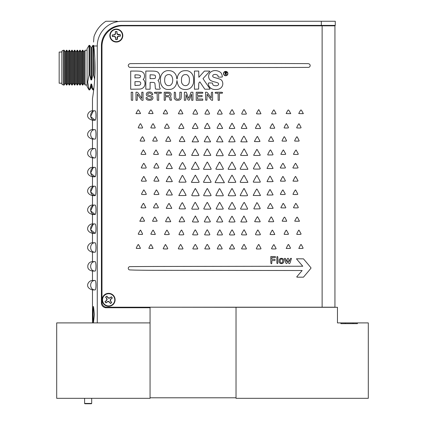 <?xml version="1.0" encoding="UTF-8"?>
<svg xmlns="http://www.w3.org/2000/svg" width="425" height="425" viewBox="0 0 425 425"><rect width="100%" height="100%" fill="white"/><g stroke="black" fill="none" stroke-linecap="round" stroke-linejoin="round"><path stroke-width="0.64" d="M353.032 323.659L353.032 322.904L357.42 322.904L357.42 323.659L340.882 323.659L340.882 322.904L345.27 322.904L345.27 323.659M340.882 322.904L337.461 322.904L337.461 307.296L236.029 307.296L236.029 398.321L368.305 398.321L368.305 322.904L357.42 322.904M353.032 322.904L345.27 322.904M150.057 307.296L150.057 397.795L236.029 397.795L236.029 307.296L150.057 307.206L334.942 307.206L334.942 25.835L322.123 25.835L322.123 307.206L106.739 307.206A4.749 4.749 0 0 1 101.989 302.451L101.989 46.197A20.363 20.363 0 0 1 122.347 25.835L322.123 25.835M93.548 42.048L93.973 36.709C96.193 30.207 100.162 25.054 105.878 21.25L117.316 21.25M124.228 21.25L122.002 21.25A24.735 24.735 0 0 0 97.267 45.985L97.267 322.904L150.057 322.904L150.057 307.748L106.165 307.748A4.749 4.749 0 0 1 101.416 302.998L101.416 45.762A20.363 20.363 0 0 1 121.778 25.399L335.272 25.399L335.272 21.25L122.002 21.25M95.03 67.628C95.126 83.874 92.368 99.179 92.475 98.547C92.368 99.179 95.126 83.868 95.03 67.628C94.966 59.388 94.547 52.174 93.776 45.985C93.792 33.713 93.792 33.713 93.776 45.985L97.267 45.985M93.256 321.932L92.836 314.479M93.532 306.701L94.414 314.457L93.527 322.219M92.836 314.457L93.256 306.988M92.475 98.547L92.475 110.803L95.157 110.803C95.646 111.074 95.922 112.614 95.986 115.419L95.986 115.393M95.986 115.419L95.986 115.616C95.922 118.416 95.646 119.956 95.157 120.233L92.475 120.233L92.475 129.657L95.157 129.657C95.646 129.928 95.922 131.468 95.986 134.273L95.986 134.257M93.155 111.265L90.626 116.556L95.157 120.233L95.466 119.866M95.8 118.474L95.917 117.38M95.986 134.497L95.986 134.47C95.922 137.27 95.646 138.81 95.157 139.087L92.475 139.087L92.475 148.511L95.157 148.511C95.646 148.782 95.922 150.322 95.986 153.127L95.986 153.324C95.922 156.124 95.646 157.664 95.157 157.935L92.475 157.935L92.475 167.365L95.157 167.365C95.646 167.636 95.922 169.177 95.986 171.982L95.986 171.966M95.157 148.511L95.157 148.511C89.165 148.219 89.165 158.227 95.157 157.935L95.466 157.574M95.8 156.182L95.917 155.088M95.986 191.059L95.986 191.032C95.922 193.832 95.646 195.367 95.157 195.643L92.475 195.643L92.475 205.073L95.157 205.073C95.646 205.344 95.922 206.879 95.986 209.684L95.986 209.881C95.922 212.686 95.646 214.221 95.157 214.498L92.475 214.498L92.475 223.927L95.157 223.927C95.646 224.198 95.922 225.733 95.986 228.538L95.986 228.512M93.155 186.676L90.626 191.972L95.157 195.643L95.466 195.282M95.8 193.885L95.917 192.791M95.986 172.205L95.986 172.178C95.922 174.978 95.646 176.513 95.157 176.789L92.475 176.789L92.475 186.219L95.157 186.219C95.646 186.49 95.922 188.031 95.986 190.836L95.986 191.032M95.986 228.767L95.986 228.735C95.922 231.54 95.646 233.075 95.157 233.352L92.475 233.352L92.475 242.781L95.157 242.781C95.646 243.052 95.922 244.587 95.986 247.393L95.986 247.382M93.155 224.384L90.626 229.675L95.152 233.352L95.466 232.985M95.8 231.593L95.917 230.499M95.986 247.621L95.986 247.589C95.922 250.389 95.646 251.929 95.157 252.206L92.475 252.206L92.475 261.63L95.157 261.63C95.646 261.906 95.922 263.442 95.986 266.247L95.986 266.443C95.922 269.243 95.646 270.783 95.157 271.06L92.475 271.06L92.475 280.484L95.157 280.484C95.646 280.755 95.922 282.296 95.986 285.101L95.986 285.297C95.922 288.097 95.646 289.638 95.157 289.914L92.475 289.914L92.475 322.904M95.157 261.63L95.157 261.63C89.165 261.343 89.165 271.352 95.157 271.06L95.466 270.693M95.8 269.301L95.917 268.207M95.157 280.484L95.157 280.484C89.165 280.197 89.165 290.206 95.157 289.914L95.466 289.547M95.8 288.155L95.917 287.061M95.157 242.781L95.157 242.781C89.165 242.489 89.165 252.498 95.157 252.206L95.466 251.839M95.8 250.447L95.917 249.353M93.155 205.53L90.626 210.821L95.152 214.498L95.466 214.131M95.8 212.739L95.917 211.645M93.155 167.822L90.626 173.118L95.157 176.789L95.466 176.428M95.8 175.036L95.917 173.937M95.157 129.657L95.157 129.657C89.165 129.365 89.165 139.373 95.157 139.087L95.466 138.72M95.8 137.328L95.917 136.234M95.157 120.233L95.157 120.233C89.165 120.525 89.165 110.511 95.157 110.803L95.152 110.803M95.157 176.789L95.157 176.789C89.165 177.082 89.165 167.073 95.157 167.365L95.152 167.365M95.157 195.643L95.157 195.643C89.165 195.936 89.165 185.927 95.157 186.219L95.152 186.219M95.157 214.498L95.157 214.498C89.165 214.79 89.165 204.781 95.157 205.073L95.152 205.073M95.157 233.352L95.157 233.352C89.165 233.644 89.165 223.635 95.157 223.927L95.152 223.927M331.882 25.399L331.882 25.835M117.257 39.419A3.968 3.968 0 0 1 115.696 39.482L115.786 37.953L115.297 36.672L113.98 36.29L112.46 36.502A3.968 3.968 0 0 1 112.397 34.946L113.927 35.036L115.207 34.547L115.589 33.224L115.377 31.71A3.968 3.968 0 0 1 116.933 31.647L116.843 33.177L117.332 34.457L118.655 34.839L120.169 34.622A3.968 3.968 0 0 1 120.233 36.183L118.703 36.093L117.422 36.582L117.04 37.899L117.295 39.514L117.645 36.789L118.75 36.279L120.339 36.21A4.075 4.075 0 0 0 120.27 34.584L117.539 34.234L117.029 33.129L116.965 31.546A4.075 4.075 0 0 0 115.34 31.609L115.403 33.198L114.984 34.34L113.884 34.85L112.296 34.914A4.075 4.075 0 0 0 112.365 36.545L113.948 36.476L115.09 36.895L115.6 37.995L115.669 39.583A4.075 4.075 0 0 0 117.295 39.514M122.421 35.312A6.109 6.109 0 0 1 116.567 41.666A6.109 6.109 0 0 1 110.213 35.817A6.109 6.109 0 0 1 116.062 29.458A6.109 6.109 0 0 1 122.421 35.312M94.78 58.023L94.78 77.233M94.674 79.156L93.537 75.044L93.537 45.363L92.868 45.363L92.868 75.044L91.625 79.9L90.966 79.9L89.728 75.044L89.728 45.363L89.053 45.363L89.053 75.044L87.683 81.977L89.053 89.898L89.728 89.898L90.966 84.054L90.966 87.747L89.728 89.898M93.744 89.547L93.537 89.898L93.537 88.91L93.946 87.747M90.966 79.9L90.966 47.51L91.625 47.51L91.625 79.9M92.868 88.91L92.868 89.898L91.625 87.747L91.625 84.054L92.868 88.91L93.537 88.91M90.966 84.054L91.625 84.054M89.728 88.91L89.053 88.91M93.537 75.044L92.868 75.044M89.728 75.044L89.053 75.044M89.053 89.898L87.072 86.466L87.072 48.79L89.053 45.363M63.32 85.027L61.838 84.171L61.838 51.09L63.32 50.23L63.32 85.027L64.223 85.027L64.223 50.23L65.153 51.839L65.153 83.422L64.223 85.027M61.838 52.041L59.165 52.041L59.165 83.215L61.838 83.215M65.153 51.839L65.519 51.839L65.519 83.422L66.449 85.027L66.449 50.23L66.89 50.23L66.89 85.027L66.449 85.027M68.186 83.422L67.819 83.422L67.819 51.839L68.186 51.839L68.186 83.422L69.11 85.027L69.11 50.23L69.557 50.23L69.557 85.027L69.11 85.027M70.481 83.422L70.853 83.422L70.853 51.839L70.481 51.839L70.481 83.422L69.557 85.027M71.777 85.027L71.777 50.23L72.223 50.23L72.223 85.027L71.777 85.027L70.853 83.422M73.148 83.422L73.514 83.422L73.514 51.839L73.148 51.839L73.148 83.422L72.223 85.027M74.444 85.027L74.444 50.23L74.885 50.23L74.885 85.027L74.444 85.027L73.514 83.422M75.815 83.422L76.181 83.422L76.181 51.839L75.815 51.839L75.815 83.422L74.885 85.027M77.111 85.027L77.111 50.23L77.552 50.23L77.552 85.027L77.111 85.027L76.181 83.422M78.482 83.422L78.848 83.422L78.848 51.839L78.482 51.839L78.482 83.422L77.552 85.027M79.772 85.027L79.772 50.23L80.219 50.23L80.219 85.027L79.772 85.027L78.848 83.422M81.148 83.422L81.515 83.422L81.515 51.839L81.148 51.839L81.148 83.422L80.219 85.027M82.439 85.027L82.439 50.23L82.886 50.23L82.886 85.027L82.439 85.027L81.515 83.422M83.81 83.422L84.177 83.422L84.177 51.839L83.81 51.839L83.81 83.422L82.886 85.027M84.177 83.422L85.106 85.027L85.106 50.23L87.072 50.23M93.537 306.712L93.256 306.467L93.256 322.453L93.537 322.208M111.626 302.457A3.968 3.968 0 0 1 110.388 303.397L109.586 302.09L108.449 301.32L107.153 301.761L106.032 302.802A3.968 3.968 0 0 1 105.087 301.559L106.393 300.762L107.164 299.625L106.723 298.323L105.682 297.203A3.968 3.968 0 0 1 106.925 296.262L107.722 297.569L108.858 298.339L110.16 297.898L111.281 296.857A3.968 3.968 0 0 1 112.221 298.095L110.92 298.897L110.144 300.034L110.585 301.33L111.717 302.515L110.755 301.251L110.447 300.071L111.058 299.025L112.322 298.063A4.075 4.075 0 0 0 111.339 296.767L110.075 297.728L108.901 298.037L107.849 297.426L106.887 296.161A4.075 4.075 0 0 0 105.591 297.144L106.553 298.408L106.861 299.582L106.25 300.634L104.986 301.596A4.075 4.075 0 0 0 105.968 302.892L107.233 301.931L108.412 301.623L109.459 302.233L110.42 303.498A4.075 4.075 0 0 0 111.717 302.515M110.144 300.034L110.447 300.071M108.449 301.32L108.412 301.623M107.164 299.625L106.861 299.582M108.858 298.339L108.901 298.037M113.517 296.135A6.109 6.109 0 0 1 112.349 304.693A6.109 6.109 0 0 1 103.79 303.524A6.109 6.109 0 0 1 104.959 294.966A6.109 6.109 0 0 1 113.517 296.135M91.386 403.75L84.899 403.75L84.596 403.447L91.688 403.447L91.386 403.75M150.057 398.321L56.695 398.321L56.695 322.904L150.057 322.904L150.057 398.321M225.813 72.447L225.314 72.447L225.314 73.339L226.514 72.887L225.813 72.447M225.314 74.853L225.075 72.17L226.217 72.207L226.759 72.887L225.808 73.615L226.791 74.853L225.51 73.615L225.314 74.853M140.749 83.364A2.098 2.098 0 0 1 140.314 84.671A1.355 1.355 0 0 1 139.517 85.159A4.601 4.601 0 0 1 138.805 85.271A54.251 54.251 0 0 1 137.413 85.361L134.975 85.489L134.975 81.642L137.371 81.642A50.378 50.378 0 0 1 138.709 81.658A4.967 4.967 0 0 1 139.427 81.733A1.78 1.78 0 0 1 139.894 81.882A1.365 1.365 0 0 1 140.622 82.689A1.987 1.987 0 0 1 140.749 83.364M155.492 76.792A3.937 3.937 0 0 1 155.428 77.637A1.248 1.248 0 0 1 155.162 78.211A0.691 0.691 0 0 1 154.875 78.412A2.247 2.247 0 0 1 154.413 78.535A6.014 6.014 0 0 1 153.685 78.598A42.755 42.755 0 0 1 152.458 78.62L150.094 78.62L150.094 74.779L152.368 74.885A31.328 31.328 0 0 1 153.489 74.959A6.688 6.688 0 0 1 154.238 75.066A3.108 3.108 0 0 1 154.748 75.209A0.935 0.935 0 0 1 155.375 75.953A3.905 3.905 0 0 1 155.492 76.792M189.136 77.621A6.322 6.322 0 0 1 189.359 78.986A17.383 17.383 0 0 1 189.359 80.782A18.397 18.397 0 0 1 189.279 81.759A7.783 7.783 0 0 1 189.157 82.54A5.19 5.19 0 0 1 188.987 83.167A2.869 2.869 0 0 1 188.748 83.677A4.25 4.25 0 0 1 187.324 85.143A3.549 3.549 0 0 1 183.584 85.149A4.25 4.25 0 0 1 182.155 83.688A7.129 7.129 0 0 1 181.778 82.955A2.901 2.901 0 0 1 181.581 82.323A5.02 5.02 0 0 1 181.496 81.536A43.217 43.217 0 0 1 181.475 80.128A36.481 36.481 0 0 1 181.507 78.822A6.699 6.699 0 0 1 181.592 77.982A3.836 3.836 0 0 1 181.762 77.323A5.1 5.1 0 0 1 182.697 75.719A3.097 3.097 0 0 1 184.423 74.71A5.642 5.642 0 0 1 185.597 74.588A9.626 9.626 0 0 1 186.394 74.619A1.631 1.631 0 0 1 187.313 74.997A9.552 9.552 0 0 1 187.903 75.538A5.036 5.036 0 0 1 188.663 76.516A4.494 4.494 0 0 1 189.136 77.621M169.74 94.339A1.408 1.408 0 0 1 169.357 95.359A0.813 0.813 0 0 1 169.076 95.54A2.375 2.375 0 0 1 168.651 95.662A4.574 4.574 0 0 1 168.05 95.731A16.389 16.389 0 0 1 167.216 95.752L165.468 95.752L165.468 93.234L167.121 93.234A11.698 11.698 0 0 1 167.79 93.256A10.088 10.088 0 0 1 168.433 93.309A8.872 8.872 0 0 1 168.975 93.394A0.999 0.999 0 0 1 169.596 93.829A1.222 1.222 0 0 1 169.74 94.339M281.44 262.831C279.735 263.495 279.735 258.427 281.44 259.091C283.146 258.427 283.146 263.495 281.44 262.831M227.72 73.567A2.008 2.008 0 0 1 225.712 75.576A2.008 2.008 0 0 1 223.704 73.567A2.008 2.008 0 0 1 225.712 71.559A2.008 2.008 0 0 1 227.72 73.567M204.584 179.972A1190.553 1190.553 0 0 0 205.057 179.074A1301.398 1301.398 0 0 0 205.572 178.112A950.273 950.273 0 0 0 206.045 177.22A42.872 42.872 0 0 1 206.481 176.423A23.04 23.04 0 0 1 206.869 175.748A52.105 52.105 0 0 1 207.214 175.185L207.501 175.259A1523.471 1523.471 0 0 1 209.259 178.527A811.49 811.49 0 0 1 210.965 181.714A0.993 0.993 0 0 1 211.082 182.182L210.97 182.304A24.475 24.475 0 0 1 210.12 182.378A22.86 22.86 0 0 1 208.951 182.431A87.672 87.672 0 0 1 207.304 182.447A75.825 75.825 0 0 1 205.748 182.431A26.833 26.833 0 0 1 204.553 182.378A40.667 40.667 0 0 1 203.623 182.309L203.522 182.203A0.404 0.404 0 0 1 203.554 182.043A15.89 15.89 0 0 1 203.729 181.634A13.823 13.823 0 0 1 203.963 181.151A20.756 20.756 0 0 1 204.234 180.625A349.01 349.01 0 0 0 204.584 179.972M229.341 179.844A122.676 122.676 0 0 1 230.037 178.527A114.585 114.585 0 0 1 230.743 177.23A60.09 60.09 0 0 1 231.365 176.136A219.927 219.927 0 0 1 231.917 175.19L232.087 175.185A52.105 52.105 0 0 1 232.433 175.748A23.04 23.04 0 0 1 232.82 176.423A42.872 42.872 0 0 1 233.256 177.22A950.273 950.273 0 0 0 233.729 178.112A1301.398 1301.398 0 0 0 234.239 179.074A1190.553 1190.553 0 0 0 234.717 179.972A349.01 349.01 0 0 0 235.067 180.625A20.756 20.756 0 0 1 235.338 181.151A13.823 13.823 0 0 1 235.572 181.634A15.89 15.89 0 0 1 235.748 182.043A0.404 0.404 0 0 1 235.779 182.203L235.678 182.309A40.667 40.667 0 0 1 234.749 182.378A26.833 26.833 0 0 1 233.553 182.431A75.825 75.825 0 0 1 231.997 182.447A87.672 87.672 0 0 1 230.35 182.431A22.86 22.86 0 0 1 229.181 182.378A24.475 24.475 0 0 1 228.331 182.304L228.22 182.182A0.425 0.425 0 0 1 228.262 181.996A155.635 155.635 0 0 1 228.751 180.997A69.865 69.865 0 0 1 229.341 179.844M241.427 179.6A214.901 214.901 0 0 1 242.123 178.33A51.244 51.244 0 0 1 242.818 177.103A24.692 24.692 0 0 1 243.435 176.104A40.449 40.449 0 0 1 243.966 175.312L244.093 175.307A1.859 1.859 0 0 1 244.354 175.674A1859.768 1859.768 0 0 1 246.064 178.851A3673.275 3673.275 0 0 1 247.817 182.113A0.478 0.478 0 0 1 247.876 182.336L247.833 182.383A371.439 371.439 0 0 1 246.718 182.415A73.573 73.573 0 0 1 245.453 182.437A145.69 145.69 0 0 1 243.945 182.447A275.852 275.852 0 0 1 241.543 182.437A8.447 8.447 0 0 1 240.635 182.378A0.908 0.908 0 0 1 240.258 182.245L240.178 182.006A2.683 2.683 0 0 1 240.306 181.709A191.038 191.038 0 0 1 240.816 180.742A138.152 138.152 0 0 1 241.427 179.6M180.965 177.974A80.702 80.702 0 0 0 181.48 176.965A101.022 101.022 0 0 0 181.905 176.115A2.029 2.029 0 0 0 182.022 175.822A0.829 0.829 0 0 1 182.097 175.653A0.542 0.542 0 0 1 182.314 175.456L182.421 175.456A0.643 0.643 0 0 1 182.782 175.753A427.162 427.162 0 0 1 184.381 178.681A543.065 543.065 0 0 1 185.98 181.65A0.351 0.351 0 0 1 185.688 182.16A545.036 545.036 0 0 1 182.522 182.192A457.295 457.295 0 0 1 179.382 182.203A0.526 0.526 0 0 1 179.015 182.049L178.989 181.921A59.957 59.957 0 0 1 179.355 181.119A27.657 27.657 0 0 1 179.807 180.173A52.572 52.572 0 0 1 180.375 179.084A121.364 121.364 0 0 0 180.965 177.974M192.158 180.88A185.374 185.374 0 0 0 192.647 179.993A199.229 199.229 0 0 0 193.21 178.941A233.256 233.256 0 0 0 193.795 177.847A113.268 113.268 0 0 1 194.352 176.811A58.932 58.932 0 0 1 194.841 175.934A267.777 267.777 0 0 1 195.272 175.169L195.452 175.212A3729.157 3729.157 0 0 1 197.179 178.33A620.75 620.75 0 0 1 198.762 181.209A6.29 6.29 0 0 1 199.123 182.006L199.043 182.245A0.908 0.908 0 0 1 198.666 182.378A8.447 8.447 0 0 1 197.758 182.437A275.852 275.852 0 0 1 195.357 182.447A99.354 99.354 0 0 1 193.848 182.437A50.219 50.219 0 0 1 192.578 182.399A170.829 170.829 0 0 1 191.489 182.352L191.447 182.187A8.107 8.107 0 0 1 191.563 181.942A7.358 7.358 0 0 1 191.712 181.656A10.922 10.922 0 0 1 191.893 181.342A16.363 16.363 0 0 0 192.158 180.88M217.324 178.24A280.341 280.341 0 0 1 218.572 175.955A18.955 18.955 0 0 1 218.917 175.355A10.747 10.747 0 0 1 219.247 174.845A14.615 14.615 0 0 1 219.534 174.441L219.757 174.441A28.023 28.023 0 0 1 220.097 174.983A16.724 16.724 0 0 1 220.485 175.642A30.388 30.388 0 0 1 220.904 176.423A72.542 72.542 0 0 0 221.404 177.352A157.972 157.972 0 0 0 222.015 178.484A160.119 160.119 0 0 0 222.647 179.621A83.698 83.698 0 0 0 223.194 180.577L224.416 182.697L219.768 182.697A133.009 133.009 0 0 1 217.982 182.686A67.214 67.214 0 0 1 216.479 182.649A260.01 260.01 0 0 1 215.178 182.601L215.114 182.532A0.468 0.468 0 0 1 215.167 182.314A861.294 861.294 0 0 1 216.192 180.365A205.339 205.339 0 0 1 217.324 178.24M293.176 167.248A107.254 107.254 0 0 1 294.334 165.123A28.783 28.783 0 0 1 294.737 164.422A15.879 15.879 0 0 1 295.104 163.832A27.29 27.29 0 0 1 295.428 163.349L295.747 163.423A316.853 316.853 0 0 1 296.857 165.421A176.311 176.311 0 0 1 297.909 167.36A0.999 0.999 0 0 1 298.026 167.827L297.93 167.939A11.576 11.576 0 0 1 296.533 168.066A33.023 33.023 0 0 1 295.487 168.082A49.996 49.996 0 0 1 293.526 168.045A0.43 0.43 0 0 1 293.176 167.248M280.574 167.248A107.254 107.254 0 0 1 281.733 165.123A28.783 28.783 0 0 1 282.136 164.422A15.879 15.879 0 0 1 282.503 163.832A27.29 27.29 0 0 1 282.827 163.349L283.151 163.423A316.853 316.853 0 0 1 284.256 165.421A176.311 176.311 0 0 1 285.308 167.36A0.999 0.999 0 0 1 285.425 167.827L285.329 167.939A11.576 11.576 0 0 1 283.932 168.066A33.023 33.023 0 0 1 282.891 168.082A49.996 49.996 0 0 1 280.925 168.045A0.43 0.43 0 0 1 280.574 167.248M154.695 179.297A74.89 74.89 0 0 1 155.136 178.479A48.131 48.131 0 0 1 155.582 177.682A25.744 25.744 0 0 1 155.975 177.007A64.334 64.334 0 0 1 156.326 176.444L156.549 176.481A923.063 923.063 0 0 1 157.712 178.638A491.916 491.916 0 0 1 158.838 180.747A0.685 0.685 0 0 1 158.918 181.066L158.87 181.114A79.002 79.002 0 0 1 158.169 181.151A27.524 27.524 0 0 1 157.351 181.178A54.421 54.421 0 0 1 156.379 181.188A54.039 54.039 0 0 1 155.136 181.172A6.938 6.938 0 0 1 154.413 181.119A2.162 2.162 0 0 1 154.004 181.023L153.919 180.869A1.073 1.073 0 0 1 153.999 180.667A63.846 63.846 0 0 1 154.312 180.041A48.753 48.753 0 0 1 154.695 179.297M281.116 179.552A121.21 121.21 0 0 1 281.573 178.67A55.728 55.728 0 0 1 282.035 177.799A29.612 29.612 0 0 1 282.45 177.066A79.757 79.757 0 0 1 282.816 176.444L283.055 176.492A556.564 556.564 0 0 1 284.144 178.447A167.307 167.307 0 0 1 285.148 180.274A2.667 2.667 0 0 1 285.382 180.869L285.297 181.023A2.162 2.162 0 0 1 284.888 181.119A6.938 6.938 0 0 1 284.166 181.172A54.039 54.039 0 0 1 282.922 181.188A54.421 54.421 0 0 1 281.95 181.178A27.524 27.524 0 0 1 281.132 181.151A79.002 79.002 0 0 1 280.431 181.114L280.404 180.976A209.854 209.854 0 0 1 280.734 180.312A66.534 66.534 0 0 1 281.116 179.552M293.717 179.552A121.21 121.21 0 0 1 294.174 178.67A55.728 55.728 0 0 1 294.637 177.799A29.612 29.612 0 0 1 295.051 177.066A79.757 79.757 0 0 1 295.418 176.444L295.657 176.492A556.564 556.564 0 0 1 296.746 178.447A167.307 167.307 0 0 1 297.744 180.274A2.667 2.667 0 0 1 297.983 180.869L297.898 181.023A2.162 2.162 0 0 1 297.489 181.119A6.938 6.938 0 0 1 296.767 181.172A54.039 54.039 0 0 1 295.524 181.188A54.421 54.421 0 0 1 294.552 181.178A27.524 27.524 0 0 1 293.733 181.151A79.002 79.002 0 0 1 293.032 181.114L293.006 180.976A209.854 209.854 0 0 1 293.335 180.312A66.534 66.534 0 0 1 293.717 179.552M192.78 193.131A55.935 55.935 0 0 1 193.455 191.829A201.907 201.907 0 0 1 194.151 190.549A104.098 104.098 0 0 1 194.746 189.476A683.464 683.464 0 0 1 195.277 188.525L195.415 188.546A368.958 368.958 0 0 1 196.042 189.656A138.237 138.237 0 0 1 196.892 191.186A919.227 919.227 0 0 1 198.268 193.704A18.875 18.875 0 0 1 198.629 194.406A9.764 9.764 0 0 1 198.905 195.017A11.969 11.969 0 0 1 199.097 195.516L199.054 195.633A0.335 0.335 0 0 1 198.895 195.686A136.282 136.282 0 0 1 197.896 195.728A59.277 59.277 0 0 1 196.732 195.766A104.879 104.879 0 0 1 195.388 195.787A99.875 99.875 0 0 1 193.667 195.787A13.892 13.892 0 0 1 192.637 195.744A6.524 6.524 0 0 1 191.994 195.654L191.792 195.489A0.308 0.308 0 0 1 191.797 195.261A52.96 52.96 0 0 1 192.233 194.283A31.955 31.955 0 0 1 192.78 193.131M254.633 179.175A294.966 294.966 0 0 1 255.993 176.715A21.447 21.447 0 0 1 256.525 175.817A1.142 1.142 0 0 1 256.849 175.477L257.082 175.504A0.829 0.829 0 0 1 257.279 175.833A1.992 1.992 0 0 0 257.396 176.12A104.725 104.725 0 0 0 257.821 176.97A82.461 82.461 0 0 0 258.336 177.974A124.716 124.716 0 0 0 258.926 179.084A52.572 52.572 0 0 1 259.494 180.173A27.657 27.657 0 0 1 259.946 181.119A59.957 59.957 0 0 1 260.312 181.921L260.286 182.049A0.489 0.489 0 0 1 259.946 182.192A535.42 535.42 0 0 1 256.812 182.192A532.737 532.737 0 0 1 253.683 182.176A0.494 0.494 0 0 1 253.337 182.033L253.3 181.81A47.419 47.419 0 0 1 253.826 180.721A47.037 47.037 0 0 1 254.633 179.175M166.77 180.482A52.695 52.695 0 0 0 167.137 179.828A54.995 54.995 0 0 0 167.556 179.042A68.17 68.17 0 0 0 167.981 178.202A21.011 21.011 0 0 1 168.406 177.411A11.103 11.103 0 0 1 168.799 176.758A13.547 13.547 0 0 1 169.15 176.248L169.288 176.205A0.425 0.425 0 0 1 169.527 176.396A569.521 569.521 0 0 1 170.866 178.792A408.738 408.738 0 0 1 172.167 181.156A0.866 0.866 0 0 1 172.274 181.571L172.226 181.618A140.319 140.319 0 0 1 171.387 181.656A39.886 39.886 0 0 1 170.409 181.682A78.907 78.907 0 0 1 169.251 181.693A47.733 47.733 0 0 1 168.087 181.677A24.188 24.188 0 0 1 167.11 181.634A50.591 50.591 0 0 1 166.297 181.576L166.223 181.496A0.276 0.276 0 0 1 166.244 181.39A2.651 2.651 0 0 1 166.329 181.209A3.055 3.055 0 0 1 166.441 181.002A3.713 3.713 0 0 1 166.579 180.795A3.682 3.682 0 0 0 166.77 180.482M268.403 178.851A422.668 422.668 0 0 0 268.812 178.08A376.582 376.582 0 0 0 269.168 177.4A65.652 65.652 0 0 0 269.392 176.965A4.287 4.287 0 0 1 269.572 176.651A2.816 2.816 0 0 1 269.758 176.386A2.263 2.263 0 0 1 269.933 176.194L270.178 176.216A22.004 22.004 0 0 1 270.518 176.758A14.838 14.838 0 0 1 270.911 177.427A26.674 26.674 0 0 1 271.325 178.218A67.267 67.267 0 0 0 271.75 179.047A54.411 54.411 0 0 0 272.17 179.828A52.036 52.036 0 0 0 272.531 180.487A3.687 3.687 0 0 0 272.723 180.795A3.713 3.713 0 0 1 272.861 181.002A3.055 3.055 0 0 1 272.972 181.209A2.651 2.651 0 0 1 273.057 181.39A0.276 0.276 0 0 1 273.078 181.496L273.004 181.576A50.591 50.591 0 0 1 272.186 181.634A24.188 24.188 0 0 1 271.214 181.677A47.733 47.733 0 0 1 270.05 181.693A74.699 74.699 0 0 1 268.892 181.682A37.761 37.761 0 0 1 267.915 181.656A125.481 125.481 0 0 1 267.075 181.618L267.049 181.475A106.298 106.298 0 0 1 267.314 180.938A42.426 42.426 0 0 1 267.628 180.322A75.544 75.544 0 0 1 268 179.61A398.905 398.905 0 0 0 268.403 178.851M142.093 179.297A74.89 74.89 0 0 1 142.534 178.479A48.131 48.131 0 0 1 142.981 177.682A25.744 25.744 0 0 1 143.374 177.007A64.334 64.334 0 0 1 143.724 176.444L143.947 176.481A923.063 923.063 0 0 1 145.111 178.638A491.916 491.916 0 0 1 146.237 180.747A0.685 0.685 0 0 1 146.317 181.066L146.269 181.114A79.002 79.002 0 0 1 145.568 181.151A27.524 27.524 0 0 1 144.75 181.178A54.421 54.421 0 0 1 143.778 181.188A54.039 54.039 0 0 1 142.534 181.172A6.938 6.938 0 0 1 141.812 181.119A2.162 2.162 0 0 1 141.403 181.023L141.318 180.869A1.073 1.073 0 0 1 141.398 180.667A63.846 63.846 0 0 1 141.711 180.041A48.753 48.753 0 0 1 142.093 179.297M294.206 152.788A53.624 53.624 0 0 1 294.652 151.985A34.074 34.074 0 0 1 295.354 150.806A4.946 4.946 0 0 1 295.842 150.142A0.372 0.372 0 0 1 296.113 150.014L296.262 150.163A0.335 0.335 0 0 0 296.299 150.312A33.432 33.432 0 0 0 296.56 150.827A22.599 22.599 0 0 0 296.884 151.433A37.018 37.018 0 0 0 297.272 152.113A26.302 26.302 0 0 1 297.654 152.793A17.335 17.335 0 0 1 297.983 153.425A20.108 20.108 0 0 1 298.233 153.951A0.483 0.483 0 0 1 298.276 154.153L298.164 154.307A2.539 2.539 0 0 1 297.744 154.403A6.673 6.673 0 0 1 297.038 154.456A43.536 43.536 0 0 1 295.885 154.472A26.748 26.748 0 0 1 294.966 154.456A13.611 13.611 0 0 1 294.196 154.408A20.017 20.017 0 0 1 293.569 154.344L293.489 154.254A0.335 0.335 0 0 1 293.526 154.105A54.575 54.575 0 0 1 293.829 153.499A31.753 31.753 0 0 1 294.206 152.788M192.158 167.779A185.374 185.374 0 0 0 192.647 166.887A199.229 199.229 0 0 0 193.21 165.84A233.256 233.256 0 0 0 193.795 164.741A113.268 113.268 0 0 1 194.352 163.705A58.932 58.932 0 0 1 194.841 162.828A267.777 267.777 0 0 1 195.272 162.068L195.452 162.106A3729.157 3729.157 0 0 1 197.179 165.224A620.75 620.75 0 0 1 198.762 168.103A6.29 6.29 0 0 1 199.123 168.9L199.043 169.139A0.908 0.908 0 0 1 198.666 169.272A8.447 8.447 0 0 1 197.758 169.331A275.852 275.852 0 0 1 195.357 169.341A99.354 99.354 0 0 1 193.848 169.331A50.219 50.219 0 0 1 192.578 169.293A170.829 170.829 0 0 1 191.489 169.246L191.447 169.086A8.107 8.107 0 0 1 191.563 168.842A7.358 7.358 0 0 1 191.712 168.55A10.922 10.922 0 0 1 191.893 168.236A16.363 16.363 0 0 0 192.158 167.779M205.137 165.888A427.252 427.252 0 0 0 205.657 164.911A390.288 390.288 0 0 0 206.13 164.013A109.719 109.719 0 0 0 206.47 163.359A16.687 16.687 0 0 1 206.747 162.849A9.329 9.329 0 0 1 207.002 162.424A13.488 13.488 0 0 1 207.225 162.079L207.4 162.084A68.382 68.382 0 0 1 207.777 162.717A27.875 27.875 0 0 1 208.208 163.471A52.153 52.153 0 0 1 208.691 164.363A132.303 132.303 0 0 0 209.212 165.341A154.387 154.387 0 0 0 209.759 166.356A138.38 138.38 0 0 0 210.258 167.264A30.233 30.233 0 0 0 210.603 167.87A9.419 9.419 0 0 1 210.858 168.332A5.238 5.238 0 0 1 211.172 169.081L211.145 169.192A0.563 0.563 0 0 1 210.747 169.357A546.497 546.497 0 0 1 207.246 169.336A766.365 766.365 0 0 1 203.692 169.299L203.522 169.123A0.351 0.351 0 0 1 203.554 168.975A60.95 60.95 0 0 1 203.857 168.353A34.6 34.6 0 0 1 204.223 167.62A58.565 58.565 0 0 1 204.653 166.797A320.275 320.275 0 0 0 205.137 165.888M217.706 165.346A229.245 229.245 0 0 0 218.232 164.358A205.493 205.493 0 0 0 218.678 163.492A28.316 28.316 0 0 0 218.944 162.977A6.837 6.837 0 0 1 219.135 162.616A4.117 4.117 0 0 1 219.502 162.079L219.704 162.09A15.396 15.396 0 0 1 219.975 162.499A10.885 10.885 0 0 1 220.278 163.003A19.407 19.407 0 0 1 220.607 163.609A157.059 157.059 0 0 0 220.989 164.347A387.542 387.542 0 0 0 221.478 165.272A402.672 402.672 0 0 0 221.983 166.223A234.786 234.786 0 0 0 222.429 167.052A46.899 46.899 0 0 1 222.812 167.785A28.14 28.14 0 0 1 223.136 168.433A45.741 45.741 0 0 1 223.401 168.985A0.34 0.34 0 0 1 223.433 169.129L223.353 169.214A84.995 84.995 0 0 1 222.323 169.278A34.951 34.951 0 0 1 221.101 169.325A69.041 69.041 0 0 1 219.651 169.341A107.201 107.201 0 0 1 217.871 169.325A18.477 18.477 0 0 1 216.745 169.272A12.346 12.346 0 0 1 215.996 169.192L215.868 169.049A0.473 0.473 0 0 1 215.916 168.852A52.764 52.764 0 0 1 216.251 168.13A34.329 34.329 0 0 1 216.676 167.285A56.514 56.514 0 0 1 217.175 166.34A235.928 235.928 0 0 0 217.706 165.346M281.605 152.788A53.624 53.624 0 0 1 282.051 151.985A70.444 70.444 0 0 1 282.503 151.199A37.023 37.023 0 0 1 282.896 150.54A134.449 134.449 0 0 1 283.247 149.967L283.491 150.046A363.752 363.752 0 0 1 284.559 151.927A205.705 205.705 0 0 1 285.573 153.754A0.823 0.823 0 0 1 285.68 154.153L285.563 154.307A2.486 2.486 0 0 1 285.143 154.403A6.619 6.619 0 0 1 284.442 154.456A43.839 43.839 0 0 1 283.284 154.472A26.748 26.748 0 0 1 282.365 154.456A13.611 13.611 0 0 1 281.594 154.408A20.017 20.017 0 0 1 280.967 154.344L280.888 154.254A0.335 0.335 0 0 1 280.925 154.105A54.575 54.575 0 0 1 281.228 153.499A31.753 31.753 0 0 1 281.605 152.788M268.382 153.175A40.54 40.54 0 0 1 268.85 152.267A27.296 27.296 0 0 1 269.349 151.374A15.39 15.39 0 0 1 269.811 150.625A20.772 20.772 0 0 1 270.22 150.025L270.385 149.94A0.414 0.414 0 0 1 270.741 150.153A128.153 128.153 0 0 1 271.867 152.235A126.087 126.087 0 0 1 272.951 154.333A0.436 0.436 0 0 1 272.606 154.944A155.04 155.04 0 0 1 270.316 154.971A161.718 161.718 0 0 1 268.016 154.971A0.345 0.345 0 0 1 267.713 154.79L267.707 154.647A41.241 41.241 0 0 1 268.005 153.972A22.483 22.483 0 0 1 268.382 153.175M166.977 153.133A31.206 31.206 0 0 1 167.423 152.235A23.874 23.874 0 0 1 167.917 151.332A11.247 11.247 0 0 1 168.762 150.067L168.948 149.998A0.563 0.563 0 0 1 169.331 150.275A130.215 130.215 0 0 1 170.494 152.357A160.299 160.299 0 0 1 171.631 154.488A0.287 0.287 0 0 1 171.195 154.987A154.854 154.854 0 0 1 168.943 154.971A181.316 181.316 0 0 1 166.669 154.928A0.361 0.361 0 0 1 166.372 154.758L166.356 154.594A26.499 26.499 0 0 1 166.621 153.924A17.552 17.552 0 0 1 166.977 153.133M154.328 152.655A33.24 33.24 0 0 1 154.764 151.884A65.253 65.253 0 0 1 155.21 151.141A34.388 34.388 0 0 1 155.598 150.508A119.839 119.839 0 0 1 155.943 149.967L156.145 150.025A656.71 656.71 0 0 1 157.255 152.001A365.495 365.495 0 0 1 158.328 153.93A0.669 0.669 0 0 1 158.413 154.254L158.334 154.344A20.017 20.017 0 0 1 157.707 154.408A13.611 13.611 0 0 1 156.937 154.456A26.748 26.748 0 0 1 156.018 154.472A43.839 43.839 0 0 1 154.859 154.456A6.619 6.619 0 0 1 154.158 154.403A2.486 2.486 0 0 1 153.738 154.307L153.622 154.153A0.483 0.483 0 0 1 153.669 153.946A26.621 26.621 0 0 1 153.956 153.356A21.293 21.293 0 0 1 154.328 152.655M154.588 166.271A51.191 51.191 0 0 1 155.035 165.431A38.521 38.521 0 0 1 155.492 164.613A20.942 20.942 0 0 1 155.901 163.923A41.268 41.268 0 0 1 156.267 163.349L156.586 163.418A194.831 194.831 0 0 1 157.553 165.091A60.812 60.812 0 0 1 158.413 166.664A5.084 5.084 0 0 1 158.769 167.514A0.579 0.579 0 0 1 158.78 167.838L158.599 168.008A2.284 2.284 0 0 1 158.095 168.072A149.377 149.377 0 0 1 156.411 168.082A33.023 33.023 0 0 1 155.369 168.066A11.762 11.762 0 0 1 153.972 167.939L153.877 167.827A0.409 0.409 0 0 1 153.914 167.657A48.498 48.498 0 0 1 154.217 167.02A30.956 30.956 0 0 1 154.588 166.271M141.987 166.271A51.191 51.191 0 0 1 142.433 165.431A38.521 38.521 0 0 1 142.89 164.613A20.942 20.942 0 0 1 143.299 163.923A41.268 41.268 0 0 1 143.666 163.349L143.985 163.418A194.831 194.831 0 0 1 144.952 165.091A60.812 60.812 0 0 1 145.812 166.664A5.084 5.084 0 0 1 146.168 167.514A0.579 0.579 0 0 1 146.179 167.838L146.003 168.008A2.284 2.284 0 0 1 145.493 168.072A149.377 149.377 0 0 1 143.815 168.082A33.023 33.023 0 0 1 142.768 168.066A11.762 11.762 0 0 1 141.371 167.939L141.275 167.827A0.409 0.409 0 0 1 141.312 167.657A48.498 48.498 0 0 1 141.615 167.02A30.956 30.956 0 0 1 141.987 166.271M268.239 166.063A151.374 151.374 0 0 0 268.637 165.325A140.25 140.25 0 0 0 268.998 164.634A44.301 44.301 0 0 0 269.269 164.114A7.857 7.857 0 0 1 269.493 163.705A4.744 4.744 0 0 1 269.912 163.094L270.204 163.147A641.601 641.601 0 0 1 271.447 165.336A126.411 126.411 0 0 1 272.553 167.338A9.637 9.637 0 0 1 273.036 168.374L272.983 168.459A35.785 35.785 0 0 1 272.202 168.523A21.271 21.271 0 0 1 271.235 168.571A44.407 44.407 0 0 1 270.072 168.587A62.836 62.836 0 0 1 268.908 168.576A31.785 31.785 0 0 1 267.925 168.539A87.709 87.709 0 0 1 267.086 168.497L267.054 168.332A48.567 48.567 0 0 1 267.277 167.875A26.292 26.292 0 0 1 267.553 167.338A44.912 44.912 0 0 1 267.877 166.733A105.751 105.751 0 0 0 268.239 166.063M167.184 166.595A351.427 351.427 0 0 1 167.71 165.591A36.3 36.3 0 0 1 168.247 164.613A18.955 18.955 0 0 1 168.736 163.8A31.663 31.663 0 0 1 169.166 163.147L169.299 163.099A0.404 0.404 0 0 1 169.522 163.285A636.528 636.528 0 0 1 170.866 165.692A455.919 455.919 0 0 1 172.173 168.061A0.823 0.823 0 0 1 172.274 168.454L172.221 168.507A116.689 116.689 0 0 1 171.376 168.55A36.561 36.561 0 0 1 170.393 168.576A72.314 72.314 0 0 1 169.23 168.587A44.407 44.407 0 0 1 168.066 168.571A21.271 21.271 0 0 1 167.099 168.523A35.785 35.785 0 0 1 166.318 168.459L166.265 168.374A1.679 1.679 0 0 1 166.334 168.22A417.371 417.371 0 0 1 166.727 167.471A206.587 206.587 0 0 1 167.184 166.595M229.043 167.264A138.38 138.38 0 0 0 229.542 166.356A154.387 154.387 0 0 0 230.09 165.341A132.303 132.303 0 0 0 230.61 164.363A52.153 52.153 0 0 1 231.094 163.471A27.875 27.875 0 0 1 231.524 162.717A68.382 68.382 0 0 1 231.901 162.084L232.077 162.079A13.488 13.488 0 0 1 232.3 162.424A9.329 9.329 0 0 1 232.555 162.849A16.687 16.687 0 0 1 232.831 163.359A109.719 109.719 0 0 0 233.171 164.013A390.288 390.288 0 0 0 233.644 164.911A427.252 427.252 0 0 0 234.164 165.888A320.275 320.275 0 0 0 234.648 166.797A58.565 58.565 0 0 1 235.078 167.62A34.6 34.6 0 0 1 235.445 168.353A60.95 60.95 0 0 1 235.748 168.975A0.351 0.351 0 0 1 235.779 169.123L235.609 169.299A766.365 766.365 0 0 1 232.055 169.336A546.497 546.497 0 0 1 228.554 169.357A0.563 0.563 0 0 1 228.156 169.192L228.129 169.081A5.18 5.18 0 0 1 228.443 168.332A9.419 9.419 0 0 1 228.698 167.87A30.233 30.233 0 0 0 229.043 167.264M241.427 166.494A214.901 214.901 0 0 1 242.123 165.224A51.244 51.244 0 0 1 242.818 163.997A24.692 24.692 0 0 1 243.435 163.003A40.449 40.449 0 0 1 243.966 162.212L244.093 162.201A1.859 1.859 0 0 1 244.354 162.568A1859.768 1859.768 0 0 1 246.064 165.745A3673.275 3673.275 0 0 1 247.817 169.007A0.478 0.478 0 0 1 247.876 169.235L247.833 169.278A371.439 371.439 0 0 1 246.718 169.309A73.573 73.573 0 0 1 245.453 169.336A145.69 145.69 0 0 1 243.945 169.341A275.852 275.852 0 0 1 241.543 169.331A8.447 8.447 0 0 1 240.635 169.272A0.908 0.908 0 0 1 240.258 169.139L240.178 168.9A2.683 2.683 0 0 1 240.306 168.603A191.038 191.038 0 0 1 240.816 167.641A138.152 138.152 0 0 1 241.427 166.494M180.041 166.605A68.446 68.446 0 0 1 180.641 165.458A48.147 48.147 0 0 1 181.262 164.337A26.196 26.196 0 0 1 181.826 163.397A48.211 48.211 0 0 1 182.32 162.621L182.468 162.547A0.372 0.372 0 0 1 182.782 162.738A386.808 386.808 0 0 1 184.291 165.442A220.299 220.299 0 0 1 185.714 168.072A1.408 1.408 0 0 1 185.879 168.73L185.741 168.922A3.049 3.049 0 0 1 185.22 169.023A10.45 10.45 0 0 1 184.28 169.076A120.525 120.525 0 0 1 182.479 169.092A119.377 119.377 0 0 1 180.683 169.076A10.556 10.556 0 0 1 179.743 169.023A3.14 3.14 0 0 1 179.217 168.922L179.079 168.736A0.574 0.574 0 0 1 179.127 168.497A63.862 63.862 0 0 1 179.536 167.625A41.597 41.597 0 0 1 180.041 166.605M254.389 166.605A67.389 67.389 0 0 1 254.995 165.463A49.81 49.81 0 0 1 255.616 164.347A27.338 27.338 0 0 1 256.185 163.407A50.729 50.729 0 0 1 256.684 162.632L256.833 162.547A0.34 0.34 0 0 1 257.141 162.722A387.797 387.797 0 0 1 258.639 165.431A212.537 212.537 0 0 1 260.058 168.061A1.44 1.44 0 0 1 260.222 168.736L260.084 168.922A3.14 3.14 0 0 1 259.558 169.023A10.556 10.556 0 0 1 258.618 169.076A119.377 119.377 0 0 1 256.822 169.092A120.525 120.525 0 0 1 255.021 169.076A10.45 10.45 0 0 1 254.081 169.023A3.049 3.049 0 0 1 253.56 168.922L253.422 168.73A0.574 0.574 0 0 1 253.475 168.491A62.587 62.587 0 0 1 253.884 167.625A40.997 40.997 0 0 1 254.389 166.605M282.285 204.962A20.294 20.294 0 0 0 282.609 204.324A25.983 25.983 0 0 0 282.864 203.782A0.436 0.436 0 0 0 282.907 203.602L283.092 203.405A0.345 0.345 0 0 1 283.209 203.426A0.707 0.707 0 0 1 283.592 203.729A108.518 108.518 0 0 1 284.686 205.567A155.343 155.343 0 0 1 285.775 207.469L285.733 207.761A0.537 0.537 0 0 1 285.35 207.921A132.021 132.021 0 0 1 283.22 207.894A180.338 180.338 0 0 1 281.058 207.841L280.888 207.671A0.351 0.351 0 0 1 280.925 207.517A35.073 35.073 0 0 1 281.185 206.986A23.694 23.694 0 0 1 281.509 206.359A38.749 38.749 0 0 1 281.897 205.663A31.864 31.864 0 0 0 282.285 204.962M269.275 205.105A38.872 38.872 0 0 0 269.684 204.351A76.819 76.819 0 0 0 270.018 203.702A0.303 0.303 0 0 0 270.05 203.564L270.491 203.485A495.518 495.518 0 0 1 271.75 205.695A281.658 281.658 0 0 1 272.962 207.852A0.892 0.892 0 0 1 273.078 208.282L273.031 208.335A105.506 105.506 0 0 1 272.26 208.367A33.171 33.171 0 0 1 271.368 208.393A65.62 65.62 0 0 1 270.305 208.404A63.915 63.915 0 0 1 269.243 208.393A32.321 32.321 0 0 1 268.345 208.367A100.034 100.034 0 0 1 267.58 208.33L267.553 208.192A182.681 182.681 0 0 1 267.904 207.549A59.537 59.537 0 0 1 268.308 206.81A108.407 108.407 0 0 1 268.791 205.96A67.24 67.24 0 0 0 269.275 205.105M167.014 206.693A135.485 135.485 0 0 1 167.508 205.764A43.393 43.393 0 0 1 168.263 204.409A6.646 6.646 0 0 1 168.799 203.623A0.531 0.531 0 0 1 169.086 203.437L169.251 203.564A0.303 0.303 0 0 0 169.283 203.702A76.819 76.819 0 0 0 169.617 204.351A38.872 38.872 0 0 0 170.027 205.105A67.24 67.24 0 0 0 170.51 205.96A108.407 108.407 0 0 1 170.993 206.81A59.537 59.537 0 0 1 171.397 207.549A182.681 182.681 0 0 1 171.748 208.192L171.721 208.33A100.034 100.034 0 0 1 170.956 208.367A32.321 32.321 0 0 1 170.058 208.393A63.915 63.915 0 0 1 168.996 208.404A65.62 65.62 0 0 1 167.933 208.393A33.171 33.171 0 0 1 167.041 208.367A105.506 105.506 0 0 1 166.271 208.335L166.244 208.197A249.055 249.055 0 0 1 166.6 207.496A73.918 73.918 0 0 1 167.014 206.693M154.647 205.472A94.185 94.185 0 0 1 155.561 203.931A2.189 2.189 0 0 1 155.832 203.57A0.723 0.723 0 0 1 156.113 203.384L156.304 203.421A0.266 0.266 0 0 1 156.395 203.623A0.398 0.398 0 0 0 156.432 203.793A29.081 29.081 0 0 0 156.692 204.329A21.516 21.516 0 0 0 157.016 204.962A34.356 34.356 0 0 0 157.404 205.663A38.749 38.749 0 0 1 157.792 206.359A23.694 23.694 0 0 1 158.116 206.986A35.073 35.073 0 0 1 158.376 207.517A0.351 0.351 0 0 1 158.413 207.671L158.243 207.846A174.553 174.553 0 0 1 156.076 207.894A127.76 127.76 0 0 1 153.951 207.915A0.547 0.547 0 0 1 153.563 207.756L153.531 207.57A42.458 42.458 0 0 1 153.999 206.646A30.451 30.451 0 0 1 154.647 205.472M241.602 206.693A99.402 99.402 0 0 1 242.25 205.472A55.277 55.277 0 0 1 242.909 204.276A28.672 28.672 0 0 1 243.504 203.283A59.553 59.553 0 0 1 244.024 202.465L244.157 202.417A0.637 0.637 0 0 1 244.518 202.725A370.191 370.191 0 0 1 246.017 205.62A451.998 451.998 0 0 1 247.504 208.553A0.383 0.383 0 0 1 247.063 209.164A229.117 229.117 0 0 1 243.945 209.164A265.699 265.699 0 0 1 240.805 209.127L240.566 208.882A0.452 0.452 0 0 1 240.614 208.686A114.198 114.198 0 0 1 241.06 207.767A57.556 57.556 0 0 1 241.602 206.693M181.417 203.793A16.001 16.001 0 0 1 181.618 203.458A5.392 5.392 0 0 1 181.98 202.938A1.211 1.211 0 0 1 182.304 202.656L182.607 202.858A0.404 0.404 0 0 0 182.644 203.033A97.564 97.564 0 0 0 183.042 203.846A49.969 49.969 0 0 0 183.52 204.792A86.084 86.084 0 0 0 184.089 205.87A53.741 53.741 0 0 1 184.647 206.938A28.225 28.225 0 0 1 185.093 207.862A63.697 63.697 0 0 1 185.454 208.648L185.305 208.824A84.368 84.368 0 0 1 184.455 208.866A37.002 37.002 0 0 1 183.457 208.898A66.736 66.736 0 0 1 182.304 208.909A68.032 68.032 0 0 1 180.843 208.893A10.779 10.779 0 0 1 179.945 208.834A5.026 5.026 0 0 1 179.377 208.744L179.185 208.579A0.313 0.313 0 0 1 179.185 208.367A11.624 11.624 0 0 1 179.398 207.804A10.944 10.944 0 0 1 179.695 207.134A17.393 17.393 0 0 1 180.078 206.401A76.925 76.925 0 0 0 180.466 205.684A43.053 43.053 0 0 0 180.795 205.062A110.325 110.325 0 0 0 181.071 204.521L181.114 204.351A13.568 13.568 0 0 1 181.247 204.09A9.945 9.945 0 0 1 181.417 203.793M255.781 204.792A46.708 46.708 0 0 0 256.259 203.841A85.159 85.159 0 0 0 256.652 203.028A0.436 0.436 0 0 0 256.695 202.837L256.833 202.677A0.313 0.313 0 0 1 257.093 202.757A2.678 2.678 0 0 1 257.502 203.246A9.663 9.663 0 0 1 257.959 204.011A400.78 400.78 0 0 1 259.255 206.444A26.323 26.323 0 0 1 259.84 207.628A9.658 9.658 0 0 1 260.137 208.346A0.335 0.335 0 0 1 259.771 208.834A246.335 246.335 0 0 1 257.024 208.909A212.532 212.532 0 0 1 254.304 208.946A0.606 0.606 0 0 1 253.868 208.771L253.847 208.648A63.697 63.697 0 0 1 254.208 207.862A28.225 28.225 0 0 1 254.655 206.938A53.741 53.741 0 0 1 255.212 205.87A79.56 79.56 0 0 0 255.781 204.792M142.662 204.361A5.626 5.626 0 0 1 143.113 203.676A1.121 1.121 0 0 1 143.337 203.458A0.446 0.446 0 0 1 143.565 203.373L143.724 203.442A0.276 0.276 0 0 1 143.793 203.623A0.398 0.398 0 0 0 143.831 203.793A29.081 29.081 0 0 0 144.091 204.329A21.516 21.516 0 0 0 144.415 204.962A34.356 34.356 0 0 0 144.803 205.663A38.749 38.749 0 0 1 145.191 206.359A23.694 23.694 0 0 1 145.515 206.986A35.073 35.073 0 0 1 145.775 207.517A0.351 0.351 0 0 1 145.812 207.671L145.732 207.761A18.254 18.254 0 0 1 145.106 207.83A13 13 0 0 1 144.335 207.883A25.532 25.532 0 0 1 143.416 207.899A33.224 33.224 0 0 1 142.38 207.883A8.994 8.994 0 0 1 141.637 207.83A6.157 6.157 0 0 1 141.127 207.751L141.026 207.623A0.744 0.744 0 0 1 141.105 207.283A159.88 159.88 0 0 1 141.892 205.78A71.883 71.883 0 0 1 142.662 204.361M179.892 220.07A44.242 44.242 0 0 1 180.397 219.141A57.2 57.2 0 0 1 180.917 218.216A30.775 30.775 0 0 1 181.379 217.441A76.744 76.744 0 0 1 181.788 216.782L182.07 216.83A581.033 581.033 0 0 1 183.318 219.013A321.236 321.236 0 0 1 184.519 221.138A0.818 0.818 0 0 1 184.62 221.537L184.455 221.712A278.885 278.885 0 0 1 181.953 221.802A243.679 243.679 0 0 1 179.462 221.871A0.329 0.329 0 0 1 179.175 221.712L179.164 221.584A47.898 47.898 0 0 1 179.488 220.888A24.103 24.103 0 0 1 179.892 220.07M166.303 219.932A36.635 36.635 0 0 1 166.781 219.018A46.267 46.267 0 0 1 167.402 217.908A6.37 6.37 0 0 1 167.817 217.281A1.631 1.631 0 0 1 168.103 216.984L168.284 217.01A4.532 4.532 0 0 1 168.523 217.403A735.622 735.622 0 0 1 169.479 219.194A465.178 465.178 0 0 1 170.398 220.931A12.442 12.442 0 0 1 170.717 221.574L170.606 221.744A190.156 190.156 0 0 1 168.273 221.754A182.24 182.24 0 0 1 165.936 221.738A0.367 0.367 0 0 1 165.628 221.563L165.617 221.414A34.584 34.584 0 0 1 165.915 220.734A20.257 20.257 0 0 1 166.303 219.932M230.084 219.481A290.833 290.833 0 0 1 231.072 217.664A21.059 21.059 0 0 1 231.386 217.111A11.677 11.677 0 0 1 231.678 216.644A18.801 18.801 0 0 1 231.928 216.261L232.183 216.314A935.76 935.76 0 0 1 233.5 218.748A261.821 261.821 0 0 1 234.717 221.021A3.129 3.129 0 0 1 234.977 221.696L234.887 221.855A3.458 3.458 0 0 1 234.387 221.946A9.902 9.902 0 0 1 233.522 221.999A81.101 81.101 0 0 1 232.018 222.015A44.136 44.136 0 0 1 230.849 221.999A22.382 22.382 0 0 1 229.867 221.951A42.93 42.93 0 0 1 229.054 221.882L228.974 221.797A0.59 0.59 0 0 1 229.032 221.542A51.983 51.983 0 0 1 229.458 220.681A57.003 57.003 0 0 1 230.084 219.481M217.653 219.757A88.113 88.113 0 0 0 218.041 219.045A91.014 91.014 0 0 0 218.439 218.307A51.935 51.935 0 0 0 218.779 217.664A21.686 21.686 0 0 1 219.072 217.111A11.932 11.932 0 0 1 219.348 216.644A20.103 20.103 0 0 1 219.587 216.261L219.815 216.298A29.027 29.027 0 0 1 220.224 216.978A34.616 34.616 0 0 1 220.803 218.014A278.152 278.152 0 0 1 221.765 219.826A36.954 36.954 0 0 1 222.116 220.506A22.902 22.902 0 0 1 222.408 221.112A32.603 32.603 0 0 1 222.642 221.627A0.377 0.377 0 0 1 222.673 221.781L222.588 221.877A36.061 36.061 0 0 1 221.786 221.946A20.506 20.506 0 0 1 220.809 221.993A40.588 40.588 0 0 1 219.651 222.015A44.179 44.179 0 0 1 218.445 221.993A18.514 18.514 0 0 1 217.478 221.946A26.499 26.499 0 0 1 216.718 221.871L216.628 221.77A0.367 0.367 0 0 1 216.66 221.622A12.808 12.808 0 0 1 216.835 221.244A11.544 11.544 0 0 1 217.058 220.803A17.165 17.165 0 0 1 217.329 220.32A36.672 36.672 0 0 0 217.653 219.757M294.886 204.962A20.294 20.294 0 0 0 295.21 204.324A25.983 25.983 0 0 0 295.465 203.782A0.436 0.436 0 0 0 295.508 203.602L295.699 203.405A0.367 0.367 0 0 1 295.821 203.426A0.653 0.653 0 0 1 296.172 203.702A95.083 95.083 0 0 1 297.171 205.36A72.861 72.861 0 0 1 298.111 207.012A1.254 1.254 0 0 1 298.27 207.586L298.159 207.735A2.624 2.624 0 0 1 297.734 207.83A6.763 6.763 0 0 1 297.033 207.883A43.042 43.042 0 0 1 295.885 207.899A25.532 25.532 0 0 1 294.966 207.883A13 13 0 0 1 294.196 207.83A18.254 18.254 0 0 1 293.569 207.761L293.489 207.671A0.351 0.351 0 0 1 293.526 207.517A35.073 35.073 0 0 1 293.787 206.986A23.694 23.694 0 0 1 294.111 206.359A38.749 38.749 0 0 1 294.498 205.663A31.864 31.864 0 0 0 294.886 204.962M193.327 219.789A78.498 78.498 0 0 1 193.885 218.716A282.035 282.035 0 0 1 194.443 217.664A144.234 144.234 0 0 1 194.916 216.777A1577.329 1577.329 0 0 1 195.346 215.98L195.447 216.012A7096.501 7096.501 0 0 1 196.95 218.875A3610.237 3610.237 0 0 1 198.438 221.701A0.398 0.398 0 0 1 198.48 221.887L198.433 221.935A120.53 120.53 0 0 1 197.593 221.977A37.023 37.023 0 0 1 196.616 222.004A73.228 73.228 0 0 1 195.458 222.015A57.12 57.12 0 0 1 194.119 221.999A13.85 13.85 0 0 1 193.189 221.946A10.721 10.721 0 0 1 192.541 221.866L192.435 221.738A0.452 0.452 0 0 1 192.477 221.547A83.018 83.018 0 0 1 192.86 220.734A46.24 46.24 0 0 1 193.327 219.789M241.772 219.975A186.899 186.899 0 0 1 242.362 218.848A122.793 122.793 0 0 1 242.957 217.738A60.552 60.552 0 0 1 243.467 216.814A276.888 276.888 0 0 1 243.918 216.017L243.966 216.017A2.938 2.938 0 0 1 244.295 216.522A489.536 489.536 0 0 1 245.528 218.928A1041.717 1041.717 0 0 1 246.798 221.441A0.648 0.648 0 0 1 246.867 221.728L246.755 221.861A8.941 8.941 0 0 1 246.128 221.946A13.074 13.074 0 0 1 245.209 221.999A60.249 60.249 0 0 1 243.844 222.015A73.228 73.228 0 0 1 242.686 222.004A37.023 37.023 0 0 1 241.708 221.977A120.53 120.53 0 0 1 240.869 221.935L240.842 221.792A384.349 384.349 0 0 1 241.273 220.942A101.102 101.102 0 0 1 241.772 219.975M205.238 219.81A119.579 119.579 0 0 1 205.769 218.801A65.094 65.094 0 0 1 206.3 217.807A34.574 34.574 0 0 1 206.778 216.973A95.126 95.126 0 0 1 207.198 216.267L207.512 216.352A556.383 556.383 0 0 1 208.887 218.859A303.604 303.604 0 0 1 210.2 221.292A1.073 1.073 0 0 1 210.327 221.797L210.248 221.882A42.93 42.93 0 0 1 209.435 221.951A22.382 22.382 0 0 1 208.452 221.999A44.136 44.136 0 0 1 207.283 222.015A81.101 81.101 0 0 1 205.78 221.999A9.902 9.902 0 0 1 204.914 221.946A3.458 3.458 0 0 1 204.414 221.855L204.324 221.696A1.132 1.132 0 0 1 204.404 221.483A113.077 113.077 0 0 1 204.781 220.718A74.412 74.412 0 0 1 205.238 219.81M178.792 195.553L180.508 192.281A62.948 62.948 0 0 1 181.188 191.022A33.958 33.958 0 0 1 181.799 189.97A72.149 72.149 0 0 1 182.336 189.088L182.681 189.125A758.168 758.168 0 0 1 184.105 191.617A130.905 130.905 0 0 1 185.374 193.912A20.612 20.612 0 0 1 186.092 195.362L186.044 195.436A81.632 81.632 0 0 1 185.066 195.495A35.392 35.392 0 0 1 183.892 195.537A73.328 73.328 0 0 1 182.484 195.553L178.792 195.553M254.299 193.285A871.739 871.739 0 0 1 254.931 192.089A56.557 56.557 0 0 1 255.579 190.91A30.669 30.669 0 0 1 256.163 189.911A61.848 61.848 0 0 1 256.679 189.088L256.966 189.088A72.149 72.149 0 0 1 257.502 189.97A33.958 33.958 0 0 1 258.113 191.022A62.948 62.948 0 0 1 258.788 192.281L260.509 195.553L256.817 195.553A73.328 73.328 0 0 1 255.409 195.537A35.392 35.392 0 0 1 254.235 195.495A81.632 81.632 0 0 1 253.258 195.436L253.21 195.362A2.391 2.391 0 0 1 253.279 195.224A1281.375 1281.375 0 0 1 253.752 194.321A494.658 494.658 0 0 1 254.299 193.285M167.2 193.062A306.425 306.425 0 0 1 167.737 192.068A60.483 60.483 0 0 1 168.279 191.091A32.475 32.475 0 0 1 168.762 190.262A81.621 81.621 0 0 1 169.192 189.566L169.447 189.598A1144.121 1144.121 0 0 1 170.839 192.116A609.785 609.785 0 0 1 172.178 194.576A0.76 0.76 0 0 1 172.274 194.937L172.231 194.979A160.655 160.655 0 0 1 171.376 195.017A42.766 42.766 0 0 1 170.393 195.038A84.639 84.639 0 0 1 169.23 195.048A43.913 43.913 0 0 1 168.066 195.032A21.038 21.038 0 0 1 167.099 194.985A35.031 35.031 0 0 1 166.318 194.921L166.265 194.831A1.493 1.493 0 0 1 166.334 194.677A360.639 360.639 0 0 1 166.733 193.933A180.482 180.482 0 0 1 167.2 193.062M267.899 193.189A178.155 178.155 0 0 1 268.435 192.164A61.652 61.652 0 0 1 268.988 191.144A32.725 32.725 0 0 1 269.482 190.288A84.341 84.341 0 0 1 269.918 189.561L270.157 189.598A1115.455 1115.455 0 0 1 271.463 191.893A207.836 207.836 0 0 1 272.632 193.981A7.145 7.145 0 0 1 273.036 194.831L272.983 194.921A35.031 35.031 0 0 1 272.202 194.985A21.038 21.038 0 0 1 271.235 195.032A43.913 43.913 0 0 1 270.072 195.048A84.639 84.639 0 0 1 268.908 195.038A42.766 42.766 0 0 1 267.925 195.017A160.655 160.655 0 0 1 267.07 194.979L267.049 194.852A380.311 380.311 0 0 1 267.442 194.076A96.045 96.045 0 0 1 267.899 193.189M241.357 193.115A643.397 643.397 0 0 1 242.951 190.198A53.619 53.619 0 0 1 243.318 189.545A28.241 28.241 0 0 1 243.637 188.992A95.312 95.312 0 0 1 243.923 188.525L243.971 188.493A0.287 0.287 0 0 1 244.226 188.652A878.48 878.48 0 0 1 245.873 191.887A727.956 727.956 0 0 1 247.488 195.112A0.473 0.473 0 0 1 247.509 195.489L247.308 195.654A6.524 6.524 0 0 1 246.665 195.744A13.892 13.892 0 0 1 245.634 195.787A99.875 99.875 0 0 1 243.913 195.787A104.879 104.879 0 0 1 242.569 195.766A59.277 59.277 0 0 1 241.405 195.728A136.282 136.282 0 0 1 240.407 195.686A0.335 0.335 0 0 1 240.247 195.633L240.189 195.442A25.144 25.144 0 0 1 240.608 194.549A44.397 44.397 0 0 1 241.357 193.115M229.755 192.451A152.474 152.474 0 0 0 230.265 191.521A143.719 143.719 0 0 0 230.743 190.634A51.239 51.239 0 0 0 231.11 189.943A19.582 19.582 0 0 1 231.407 189.391A10.864 10.864 0 0 1 231.678 188.918A16.718 16.718 0 0 1 231.923 188.541L232.098 188.541A16.416 16.416 0 0 1 232.337 188.923A10.726 10.726 0 0 1 232.608 189.391A19.343 19.343 0 0 1 232.9 189.943A73.599 73.599 0 0 0 233.256 190.639A217.042 217.042 0 0 0 233.729 191.553A231.954 231.954 0 0 0 234.239 192.514A154.626 154.626 0 0 0 234.701 193.38A23.672 23.672 0 0 1 235.099 194.156A13.488 13.488 0 0 1 235.413 194.847A18.19 18.19 0 0 1 235.647 195.426L235.487 195.67A70.64 70.64 0 0 1 234.467 195.739A34.064 34.064 0 0 1 233.261 195.787A62.459 62.459 0 0 1 231.859 195.803A112.104 112.104 0 0 1 230.063 195.787A15.018 15.018 0 0 1 229.011 195.734A7.294 7.294 0 0 1 228.352 195.649L228.22 195.489A0.494 0.494 0 0 1 228.268 195.288A25.92 25.92 0 0 1 228.538 194.708A20.979 20.979 0 0 1 228.884 194.028A32.507 32.507 0 0 1 229.293 193.285A98.079 98.079 0 0 0 229.755 192.451M219.343 188.737A0.59 0.59 0 0 1 219.459 188.679L219.613 188.695A0.967 0.967 0 0 1 219.805 188.833A1.519 1.519 0 0 1 220.001 189.061A2.407 2.407 0 0 1 220.182 189.353A38.957 38.957 0 0 0 220.416 189.805A449.384 449.384 0 0 0 220.883 190.671A481.716 481.716 0 0 0 221.43 191.691A566.769 566.769 0 0 0 221.999 192.748A39.615 39.615 0 0 1 222.535 193.768A21.967 21.967 0 0 1 222.96 194.666A36.497 36.497 0 0 1 223.29 195.42L223.279 195.59A0.441 0.441 0 0 1 222.907 195.803A381.974 381.974 0 0 1 219.507 195.787A444.619 444.619 0 0 1 216.081 195.739L215.868 195.527A0.372 0.372 0 0 1 215.911 195.362A143.9 143.9 0 0 1 216.352 194.469A63.458 63.458 0 0 1 216.883 193.439A111.722 111.722 0 0 1 217.51 192.254A120.668 120.668 0 0 0 218.137 191.075A67.952 67.952 0 0 0 218.668 190.049A165.346 165.346 0 0 0 219.109 189.157A0.345 0.345 0 0 0 219.146 189.003L219.167 188.913A0.436 0.436 0 0 1 219.343 188.737M205.062 192.514A231.954 231.954 0 0 0 205.572 191.553A217.042 217.042 0 0 0 206.045 190.639A73.599 73.599 0 0 0 206.401 189.943A19.343 19.343 0 0 1 206.693 189.391A10.726 10.726 0 0 1 206.964 188.923A16.416 16.416 0 0 1 207.203 188.541L207.379 188.541A16.718 16.718 0 0 1 207.623 188.918A10.864 10.864 0 0 1 207.894 189.391A19.582 19.582 0 0 1 208.192 189.943A51.239 51.239 0 0 0 208.553 190.634A143.719 143.719 0 0 0 209.036 191.521A152.474 152.474 0 0 0 209.546 192.451A98.079 98.079 0 0 0 210.008 193.285A32.507 32.507 0 0 1 210.417 194.028A20.979 20.979 0 0 1 210.763 194.708A25.92 25.92 0 0 1 211.034 195.288A0.494 0.494 0 0 1 211.082 195.489L210.949 195.649A7.294 7.294 0 0 1 210.29 195.734A15.018 15.018 0 0 1 209.238 195.787A112.104 112.104 0 0 1 207.442 195.803A62.459 62.459 0 0 1 206.04 195.787A34.064 34.064 0 0 1 204.834 195.739A70.64 70.64 0 0 1 203.814 195.67L203.655 195.426A18.19 18.19 0 0 1 203.888 194.847A13.488 13.488 0 0 1 204.202 194.156A23.672 23.672 0 0 1 204.6 193.38A154.626 154.626 0 0 0 205.062 192.514M142.922 191.393A19.109 19.109 0 0 0 143.246 190.761A23.72 23.72 0 0 0 143.501 190.23A0.441 0.441 0 0 0 143.544 190.044L143.926 189.959A4.622 4.622 0 0 1 144.399 190.607A44.614 44.614 0 0 1 145.132 191.877A46.723 46.723 0 0 1 145.589 192.711A28.576 28.576 0 0 1 145.966 193.455A42.394 42.394 0 0 1 146.274 194.087A0.425 0.425 0 0 1 146.317 194.273L146.216 194.395A6.444 6.444 0 0 1 145.701 194.475A9.127 9.127 0 0 1 144.957 194.528A32.789 32.789 0 0 1 143.921 194.544A52.323 52.323 0 0 1 142.688 194.528A5.461 5.461 0 0 1 142.014 194.469A1.477 1.477 0 0 1 141.642 194.363L141.525 194.188A0.547 0.547 0 0 1 141.573 193.965A18.116 18.116 0 0 1 141.822 193.423A16.527 16.527 0 0 1 142.147 192.78A24.411 24.411 0 0 1 142.534 192.084A29.729 29.729 0 0 0 142.922 191.393M155.555 191.34A17.537 17.537 0 0 0 155.863 190.74A21.08 21.08 0 0 0 156.102 190.23A0.441 0.441 0 0 0 156.145 190.044L156.528 189.959A4.622 4.622 0 0 1 157 190.607A44.614 44.614 0 0 1 157.733 191.877A46.723 46.723 0 0 1 158.185 192.711A28.576 28.576 0 0 1 158.567 193.455A42.394 42.394 0 0 1 158.876 194.087A0.425 0.425 0 0 1 158.918 194.273L158.812 194.395A7.23 7.23 0 0 1 158.27 194.475A9.982 9.982 0 0 1 157.494 194.528A36.667 36.667 0 0 1 156.405 194.544A71.358 71.358 0 0 1 154.461 194.517A0.388 0.388 0 0 1 154.132 193.869A103.073 103.073 0 0 1 155.183 191.999A26.961 26.961 0 0 0 155.555 191.34M281.116 192.711A46.723 46.723 0 0 1 281.568 191.877A44.614 44.614 0 0 1 282.301 190.607A4.622 4.622 0 0 1 282.774 189.959L283.156 190.044A0.441 0.441 0 0 0 283.199 190.23A21.08 21.08 0 0 0 283.438 190.74A17.537 17.537 0 0 0 283.746 191.34A26.961 26.961 0 0 0 284.118 191.999A103.073 103.073 0 0 1 285.17 193.869A0.468 0.468 0 0 1 284.84 194.517A71.358 71.358 0 0 1 282.896 194.544A36.667 36.667 0 0 1 281.807 194.528A9.982 9.982 0 0 1 281.031 194.475A7.23 7.23 0 0 1 280.489 194.395L280.383 194.273A0.425 0.425 0 0 1 280.426 194.087A42.394 42.394 0 0 1 280.734 193.455A28.576 28.576 0 0 1 281.116 192.711M293.712 192.711A46.723 46.723 0 0 1 294.169 191.877A44.614 44.614 0 0 1 294.902 190.607A4.622 4.622 0 0 1 295.375 189.959L295.757 190.044A0.441 0.441 0 0 0 295.8 190.23A23.72 23.72 0 0 0 296.055 190.761A19.109 19.109 0 0 0 296.379 191.393A29.729 29.729 0 0 0 296.767 192.084A24.411 24.411 0 0 1 297.149 192.78A16.527 16.527 0 0 1 297.479 193.423A18.116 18.116 0 0 1 297.728 193.965A0.547 0.547 0 0 1 297.776 194.188L297.659 194.363A1.477 1.477 0 0 1 297.288 194.469A5.461 5.461 0 0 1 296.613 194.528A52.323 52.323 0 0 1 295.38 194.544A32.789 32.789 0 0 1 294.344 194.528A9.127 9.127 0 0 1 293.601 194.475A6.444 6.444 0 0 1 293.085 194.395L292.984 194.273A0.425 0.425 0 0 1 293.027 194.087A42.394 42.394 0 0 1 293.335 193.455A28.576 28.576 0 0 1 293.712 192.711M193.067 206.04A215.974 215.974 0 0 0 193.534 205.153A201.678 201.678 0 0 0 193.97 204.313A67.432 67.432 0 0 0 194.294 203.676A12.245 12.245 0 0 1 194.565 203.171A7.098 7.098 0 0 1 194.825 202.746A8.001 8.001 0 0 1 195.059 202.412L195.171 202.353A0.282 0.282 0 0 1 195.42 202.502A774.345 774.345 0 0 1 197.041 205.456A421.998 421.998 0 0 1 198.597 208.33A1.163 1.163 0 0 1 198.735 208.882L198.491 209.132A254.203 254.203 0 0 1 195.351 209.164A219.114 219.114 0 0 1 192.238 209.158A0.51 0.51 0 0 1 191.808 208.914L191.792 208.744A12.352 12.352 0 0 1 191.994 208.202A10.63 10.63 0 0 1 192.275 207.559A18.169 18.169 0 0 1 192.642 206.837A145.355 145.355 0 0 0 193.067 206.04M204.792 206.683A95.954 95.954 0 0 1 205.424 205.472A78.11 78.11 0 0 1 206.072 204.276A41.507 41.507 0 0 1 206.646 203.272A113.523 113.523 0 0 1 207.156 202.417L207.363 202.406A12.224 12.224 0 0 1 207.607 202.783A9.217 9.217 0 0 1 207.878 203.251A16.347 16.347 0 0 1 208.17 203.803A34.478 34.478 0 0 0 208.516 204.478A85.452 85.452 0 0 0 208.962 205.323A88.793 88.793 0 0 0 209.435 206.189A51.993 51.993 0 0 0 209.86 206.938A29.389 29.389 0 0 1 210.232 207.602A18.774 18.774 0 0 1 210.545 208.202A23.742 23.742 0 0 1 210.789 208.712A0.414 0.414 0 0 1 210.832 208.887L210.72 209.015A17.483 17.483 0 0 1 209.945 209.089A19.098 19.098 0 0 1 208.861 209.143A78.662 78.662 0 0 1 207.304 209.158A88.246 88.246 0 0 1 205.668 209.143A16.894 16.894 0 0 1 204.611 209.089A11.815 11.815 0 0 1 203.894 209.01L203.772 208.872A0.468 0.468 0 0 1 203.819 208.67A107.344 107.344 0 0 1 204.26 207.756A55.866 55.866 0 0 1 204.792 206.683M219.56 202.406L219.741 202.406A49.938 49.938 0 0 1 220.086 202.964A22.583 22.583 0 0 1 220.474 203.639A41.947 41.947 0 0 1 220.91 204.436A119.228 119.228 0 0 0 221.383 205.317A150.668 150.668 0 0 0 221.893 206.247A136.483 136.483 0 0 0 222.36 207.097A34.887 34.887 0 0 0 222.7 207.687A9.419 9.419 0 0 1 222.955 208.149A5.238 5.238 0 0 1 223.268 208.898L223.109 209.073A116.732 116.732 0 0 1 222.11 209.116A47.069 47.069 0 0 1 220.942 209.148A85.574 85.574 0 0 1 219.592 209.158A110.75 110.75 0 0 1 217.844 209.148A13.085 13.085 0 0 1 216.851 209.095A5.073 5.073 0 0 1 216.267 209.004L216.166 208.845A1.137 1.137 0 0 1 216.251 208.627A179.456 179.456 0 0 1 216.702 207.713A102.892 102.892 0 0 1 217.244 206.651A170.808 170.808 0 0 1 217.871 205.445A91.71 91.71 0 0 1 218.508 204.26A48.312 48.312 0 0 1 219.066 203.262A156.697 156.697 0 0 1 219.56 202.406L219.741 202.406M229.861 206.189A88.793 88.793 0 0 0 230.334 205.323A85.452 85.452 0 0 0 230.786 204.478A34.478 34.478 0 0 0 231.131 203.803A16.347 16.347 0 0 1 231.423 203.251A9.217 9.217 0 0 1 231.694 202.783A12.224 12.224 0 0 1 231.938 202.406L232.273 202.497A863.021 863.021 0 0 1 233.867 205.461A460.456 460.456 0 0 1 235.397 208.34A1.137 1.137 0 0 1 235.53 208.872L235.407 209.01A11.815 11.815 0 0 1 234.69 209.089A16.894 16.894 0 0 1 233.628 209.143A88.246 88.246 0 0 1 231.997 209.158A78.662 78.662 0 0 1 230.44 209.143A19.098 19.098 0 0 1 229.357 209.089A17.483 17.483 0 0 1 228.581 209.015L228.469 208.887A0.414 0.414 0 0 1 228.512 208.712A23.742 23.742 0 0 1 228.756 208.202A18.774 18.774 0 0 1 229.07 207.602A29.389 29.389 0 0 1 229.442 206.938A51.993 51.993 0 0 0 229.861 206.189M257.098 112.37A70.082 70.082 0 0 1 257.502 111.6A39.206 39.206 0 0 1 257.917 110.84A21.144 21.144 0 0 1 258.294 110.197A45.815 45.815 0 0 1 258.623 109.661L258.83 109.687A455.318 455.318 0 0 1 259.675 111.233A76.341 76.341 0 0 1 260.44 112.673A19.444 19.444 0 0 1 260.939 113.709L260.897 113.788A17.914 17.914 0 0 1 260.323 113.842A13.239 13.239 0 0 1 259.606 113.884A28.119 28.119 0 0 1 258.735 113.9A33.681 33.681 0 0 1 257.858 113.889A17.074 17.074 0 0 1 257.114 113.852A33.224 33.224 0 0 1 256.503 113.804L256.472 113.629A87.125 87.125 0 0 1 256.753 113.045A40.056 40.056 0 0 1 257.098 112.37M242.266 112.487A26.966 26.966 0 0 1 242.659 111.679A24.666 24.666 0 0 1 243.084 110.893A13.834 13.834 0 0 1 243.482 110.224A19.183 19.183 0 0 1 243.833 109.692L243.971 109.618A0.313 0.313 0 0 1 244.242 109.777A155.322 155.322 0 0 1 245.268 111.573A91.295 91.295 0 0 1 246.224 113.326A1.179 1.179 0 0 1 246.362 113.879L246.149 114.102A89.627 89.627 0 0 1 244.12 114.155A78.806 78.806 0 0 1 242.101 114.155A0.441 0.441 0 0 1 241.729 113.948L241.713 113.794A22.307 22.307 0 0 1 241.952 113.199A15.247 15.247 0 0 1 242.266 112.487M230.393 112.306A30.642 30.642 0 0 1 230.802 111.547A24.507 24.507 0 0 1 231.227 110.813A12.984 12.984 0 0 1 231.614 110.208A19.433 19.433 0 0 1 231.96 109.724L232.071 109.687A0.531 0.531 0 0 1 232.385 109.942A138.991 138.991 0 0 1 233.389 111.812A184.737 184.737 0 0 1 234.382 113.73L234.207 114.059A30.69 30.69 0 0 1 233.575 114.107A19.306 19.306 0 0 1 232.82 114.139A33.214 33.214 0 0 1 231.96 114.15A41.305 41.305 0 0 1 230.844 114.139A5.105 5.105 0 0 1 230.201 114.081A1.525 1.525 0 0 1 229.84 113.974L229.728 113.81A0.542 0.542 0 0 1 229.776 113.592A23.736 23.736 0 0 1 230.047 113.002A20.124 20.124 0 0 1 230.393 112.306M218.041 112.503A66.125 66.125 0 0 1 218.45 111.695A22.249 22.249 0 0 1 218.88 110.904A11.741 11.741 0 0 1 219.279 110.25A15.103 15.103 0 0 1 219.629 109.74L219.89 109.783A6.348 6.348 0 0 1 220.352 110.457A9.616 9.616 0 0 1 220.596 110.893A46.862 46.862 0 0 0 220.857 111.382A74.184 74.184 0 0 0 221.159 111.924A70.189 70.189 0 0 0 221.446 112.444A25.67 25.67 0 0 0 221.68 112.843A8.41 8.41 0 0 1 221.866 113.177A6.322 6.322 0 0 1 222.025 113.502A5.961 5.961 0 0 1 222.142 113.778A0.372 0.372 0 0 1 222.169 113.916L222.089 114.012A16.272 16.272 0 0 1 221.473 114.081A12.399 12.399 0 0 1 220.702 114.134A25.293 25.293 0 0 1 219.778 114.15A31.099 31.099 0 0 1 218.859 114.139A15.794 15.794 0 0 1 218.083 114.097A27.057 27.057 0 0 1 217.451 114.038L217.382 113.964A0.313 0.313 0 0 1 217.409 113.831A74.816 74.816 0 0 1 217.696 113.22A38.457 38.457 0 0 1 218.041 112.503M215.183 93.001A0.552 0.552 0 0 1 215.257 92.448A0.834 0.834 0 0 1 215.634 92.299A6.534 6.534 0 0 1 216.468 92.236A247.876 247.876 0 0 1 221.069 92.236A6.534 6.534 0 0 1 221.903 92.299A0.834 0.834 0 0 1 222.28 92.448A0.345 0.345 0 0 1 222.169 93.149A1.365 1.365 0 0 1 221.786 93.218A25.872 25.872 0 0 1 220.91 93.234L219.401 93.234L219.401 100.289L218.137 100.289L218.137 93.234L216.628 93.234A25.872 25.872 0 0 1 215.751 93.218A1.365 1.365 0 0 1 215.369 93.149A0.329 0.329 0 0 1 215.183 93.001M179.058 112.333A449.267 449.267 0 0 1 179.446 111.568A37.033 37.033 0 0 1 179.839 110.819A19.964 19.964 0 0 1 180.195 110.187A42.181 42.181 0 0 1 180.508 109.661L180.758 109.714A448.965 448.965 0 0 1 181.783 111.573A246.314 246.314 0 0 1 182.766 113.379A0.76 0.76 0 0 1 182.856 113.741L182.798 113.804A33.224 33.224 0 0 1 182.187 113.852A17.074 17.074 0 0 1 181.443 113.889A33.681 33.681 0 0 1 180.567 113.9A28.119 28.119 0 0 1 179.695 113.884A13.239 13.239 0 0 1 178.978 113.842A17.914 17.914 0 0 1 178.404 113.788L178.362 113.709A3.092 3.092 0 0 1 178.426 113.576A472.913 472.913 0 0 1 178.718 113.002A272.526 272.526 0 0 1 179.058 112.333M193.598 112.397A41.634 41.634 0 0 1 194.007 111.616A23.954 23.954 0 0 1 194.438 110.851A13.552 13.552 0 0 1 194.841 110.208A18.546 18.546 0 0 1 195.192 109.692L195.33 109.618A0.351 0.351 0 0 1 195.643 109.804A117.863 117.863 0 0 1 196.632 111.679A113.714 113.714 0 0 1 197.588 113.565A0.393 0.393 0 0 1 197.2 114.155A78.806 78.806 0 0 1 195.181 114.155A89.627 89.627 0 0 1 193.152 114.102L192.939 113.879A0.441 0.441 0 0 1 192.977 113.698A36.375 36.375 0 0 1 193.253 113.103A25.856 25.856 0 0 1 193.598 112.397M205.541 112.503A30.632 30.632 0 0 1 205.966 111.695A38.818 38.818 0 0 1 206.412 110.898A20.947 20.947 0 0 1 206.816 110.229A43.207 43.207 0 0 1 207.166 109.671L207.262 109.623A0.287 0.287 0 0 1 207.501 109.767A193.896 193.896 0 0 1 208.505 111.562A111.924 111.924 0 0 1 209.445 113.305A1.073 1.073 0 0 1 209.567 113.81L209.456 113.974A1.557 1.557 0 0 1 209.095 114.081A5.222 5.222 0 0 1 208.447 114.139A42.527 42.527 0 0 1 207.315 114.15A27.8 27.8 0 0 1 206.444 114.139A15.587 15.587 0 0 1 205.695 114.097A24.05 24.05 0 0 1 205.068 114.038L204.94 113.82A27.524 27.524 0 0 1 205.206 113.22A17.09 17.09 0 0 1 205.541 112.503M205.466 126.337A119.611 119.611 0 0 1 206.114 125.051A35.498 35.498 0 0 1 206.778 123.824A1.716 1.716 0 0 1 207.166 123.356L207.442 123.362A0.839 0.839 0 0 1 207.682 123.728A2.12 2.12 0 0 0 207.804 124.031A37.666 37.666 0 0 0 208.123 124.658A38.048 38.048 0 0 0 208.516 125.402A49.454 49.454 0 0 0 208.957 126.188A57.099 57.099 0 0 1 209.382 126.948A33.336 33.336 0 0 1 209.743 127.622A62.353 62.353 0 0 1 210.04 128.196A0.292 0.292 0 0 1 210.072 128.329L210.003 128.403A41.703 41.703 0 0 1 209.259 128.462A21.043 21.043 0 0 1 208.367 128.504A41.565 41.565 0 0 1 207.304 128.515A80.973 80.973 0 0 1 206.237 128.509A40.917 40.917 0 0 1 205.344 128.488A161.718 161.718 0 0 1 204.568 128.456L204.531 128.419A0.521 0.521 0 0 1 204.579 128.201A70.529 70.529 0 0 1 204.962 127.367A49.422 49.422 0 0 1 205.466 126.337M194.39 124.626A17.345 17.345 0 0 1 194.884 123.765A1.695 1.695 0 0 1 195.043 123.553A0.802 0.802 0 0 1 195.202 123.409A0.372 0.372 0 0 1 195.346 123.351L195.447 123.388A2.502 2.502 0 0 1 195.808 123.893A212.813 212.813 0 0 1 196.839 125.853A370.728 370.728 0 0 1 197.891 127.904A0.781 0.781 0 0 1 197.976 128.26L197.88 128.371A12.814 12.814 0 0 1 197.242 128.446A13.35 13.35 0 0 1 196.371 128.499A41.82 41.82 0 0 1 195.208 128.515A73.695 73.695 0 0 1 194.14 128.509A37.251 37.251 0 0 1 193.248 128.483A133.636 133.636 0 0 1 192.477 128.451L192.435 128.408A0.388 0.388 0 0 1 192.477 128.228A1137.927 1137.927 0 0 1 193.476 126.337A207.655 207.655 0 0 1 194.39 124.626M300.31 110.643A3.692 3.692 0 0 1 300.618 110.176A0.505 0.505 0 0 1 301.235 110.08A2.359 2.359 0 0 1 301.628 110.58A46.798 46.798 0 0 1 302.345 111.828L303.354 113.645L301.07 113.645A48.439 48.439 0 0 1 300.193 113.64A24.501 24.501 0 0 1 299.455 113.613A69.44 69.44 0 0 1 298.823 113.581L298.78 113.539A0.446 0.446 0 0 1 298.833 113.326A319.196 319.196 0 0 1 299.593 111.934A120.248 120.248 0 0 1 300.31 110.643M287.709 110.643A3.692 3.692 0 0 1 288.017 110.176A0.505 0.505 0 0 1 288.633 110.08A2.359 2.359 0 0 1 289.027 110.58A46.798 46.798 0 0 1 289.744 111.828L290.758 113.645L288.469 113.645A48.439 48.439 0 0 1 287.592 113.64A24.501 24.501 0 0 1 286.854 113.613A69.44 69.44 0 0 1 286.222 113.581L286.179 113.539A0.446 0.446 0 0 1 286.237 113.326A319.196 319.196 0 0 1 286.992 111.934A120.248 120.248 0 0 1 287.709 110.643M271.745 113.247A99.36 99.36 0 0 1 272.728 111.44A16.357 16.357 0 0 1 273.078 110.84A9.472 9.472 0 0 1 273.418 110.33A11.385 11.385 0 0 1 273.711 109.932L274.029 109.974A113.257 113.257 0 0 1 274.763 111.223A37.671 37.671 0 0 1 275.474 112.524A23.54 23.54 0 0 1 276.059 113.709L276.016 113.788A18.434 18.434 0 0 1 275.437 113.842A13.536 13.536 0 0 1 274.709 113.884A28.778 28.778 0 0 1 273.828 113.9A58.666 58.666 0 0 1 272.048 113.873A0.361 0.361 0 0 1 271.745 113.247M163.923 112.407A300.401 300.401 0 0 1 164.3 111.695A24.135 24.135 0 0 1 164.693 110.994A13.483 13.483 0 0 1 165.054 110.404A20.087 20.087 0 0 1 165.373 109.926L165.601 109.926A14.025 14.025 0 0 1 165.893 110.33A10.545 10.545 0 0 1 166.223 110.84A18.53 18.53 0 0 1 166.573 111.44A99.36 99.36 0 0 1 167.556 113.247A0.473 0.473 0 0 1 167.253 113.873A58.666 58.666 0 0 1 165.474 113.9A28.788 28.788 0 0 1 164.592 113.884A13.563 13.563 0 0 1 163.864 113.842A18.599 18.599 0 0 1 163.285 113.788L163.242 113.709A2.311 2.311 0 0 1 163.306 113.576A305.097 305.097 0 0 1 163.588 113.039A183.887 183.887 0 0 1 163.923 112.407M148.612 113.523L149.621 111.695A48.54 48.54 0 0 1 150.322 110.479A1.944 1.944 0 0 1 150.689 110.032A0.298 0.298 0 0 1 150.981 109.969A0.637 0.637 0 0 1 151.289 110.181A4.914 4.914 0 0 1 151.714 110.824A46.038 46.038 0 0 1 152.373 112.057A171.254 171.254 0 0 1 153.058 113.401L152.942 113.603A55.117 55.117 0 0 1 152.325 113.618A25.032 25.032 0 0 1 151.608 113.613A45.135 45.135 0 0 1 150.769 113.597L148.612 113.523M137.721 110.378A4.675 4.675 0 0 1 137.838 110.181A0.924 0.924 0 0 1 138.029 109.958A0.324 0.324 0 0 1 138.46 109.958A1.243 1.243 0 0 1 138.688 110.181A3.65 3.65 0 0 1 138.996 110.643A123.197 123.197 0 0 1 139.713 111.94A328.36 328.36 0 0 1 140.468 113.326A0.441 0.441 0 0 1 140.521 113.539L140.478 113.581A68.367 68.367 0 0 1 139.852 113.613A24.246 24.246 0 0 1 139.118 113.64A47.935 47.935 0 0 1 138.242 113.645L135.968 113.645L136.808 112.073A143.294 143.294 0 0 1 137.142 111.446A105.501 105.501 0 0 1 137.456 110.867A111.084 111.084 0 0 1 137.721 110.378M140.457 75.932A0.845 0.845 0 0 1 140.494 76.617A2.098 2.098 0 0 1 140.016 77.361A1.381 1.381 0 0 1 139.65 77.621A1.732 1.732 0 0 1 139.193 77.77A4.627 4.627 0 0 1 138.502 77.844A43.015 43.015 0 0 1 137.243 77.86L134.975 77.86L134.975 74.837L136.298 74.853A13.159 13.159 0 0 1 136.893 74.874A24.995 24.995 0 0 1 137.594 74.922A24.639 24.639 0 0 1 138.279 74.991A11.348 11.348 0 0 1 138.842 75.071A4.101 4.101 0 0 1 139.889 75.39A1.195 1.195 0 0 1 140.457 75.932M130.693 89.245L130.693 71.06L135.086 71.06A77.281 77.281 0 0 1 136.866 71.076A65.987 65.987 0 0 1 138.577 71.14A60.807 60.807 0 0 1 140.027 71.23A5.552 5.552 0 0 1 140.787 71.336A4.755 4.755 0 0 1 141.945 71.745A5.52 5.52 0 0 1 143.007 72.452A5.036 5.036 0 0 1 143.831 73.339A2.991 2.991 0 0 1 144.293 74.295A6.588 6.588 0 0 1 144.521 75.698A6.136 6.136 0 0 1 144.442 77.084A4.973 4.973 0 0 1 144.075 78.28A2.258 2.258 0 0 1 143.459 79.087A1.812 1.812 0 0 0 143.241 79.3L143.204 79.454A0.319 0.319 0 0 0 143.299 79.618A7.294 7.294 0 0 0 143.65 79.911A2.513 2.513 0 0 1 144.261 80.607A5.148 5.148 0 0 1 144.723 81.616A6.062 6.062 0 0 1 144.723 85.398A5.403 5.403 0 0 1 143.262 87.667A5.111 5.111 0 0 1 142.163 88.432A5.913 5.913 0 0 1 141.265 88.804A4.654 4.654 0 0 1 140.372 89A15.459 15.459 0 0 1 139.012 89.096A350.163 350.163 0 0 1 135.803 89.16L130.693 89.245M145.812 89.202L145.812 71.06L150.211 71.06A97.909 97.909 0 0 1 153.452 71.113A17.255 17.255 0 0 1 155.502 71.304A7.533 7.533 0 0 1 156.91 71.66A3.336 3.336 0 0 1 157.925 72.245A4.245 4.245 0 0 1 158.552 72.898A6.508 6.508 0 0 1 159.104 73.738A6.917 6.917 0 0 1 159.534 74.683A5.971 5.971 0 0 1 159.8 75.65A3.288 3.288 0 0 1 159.832 76.67A7.948 7.948 0 0 1 159.109 79.103A2.614 2.614 0 0 1 158.546 79.868A8.16 8.16 0 0 0 158.18 80.24A0.446 0.446 0 0 0 158.068 80.447L158.1 80.638A1.997 1.997 0 0 0 158.312 80.915A2.725 2.725 0 0 1 158.78 81.632A5.992 5.992 0 0 1 159.12 82.625A8.606 8.606 0 0 1 159.333 83.868A16.155 16.155 0 0 1 159.407 85.34A24.538 24.538 0 0 0 159.433 86.328A6.141 6.141 0 0 0 159.502 87.013A3.044 3.044 0 0 0 159.619 87.492A0.733 0.733 0 0 0 159.8 87.778A1.009 1.009 0 0 1 159.943 87.964A1.716 1.716 0 0 1 160.151 88.453A0.951 0.951 0 0 1 160.177 88.682A0.483 0.483 0 0 1 159.843 89.123A2.55 2.55 0 0 1 159.311 89.192A79.034 79.034 0 0 1 157.925 89.202A22.844 22.844 0 0 1 157.011 89.186A10.747 10.747 0 0 1 156.257 89.128A10.434 10.434 0 0 1 155.667 89.048L155.502 88.937A0.515 0.515 0 0 1 155.433 88.729A50.426 50.426 0 0 1 155.332 87.927A34.08 34.08 0 0 1 155.237 86.966A55.563 55.563 0 0 1 155.152 85.877A38.037 38.037 0 0 0 154.944 83.677A1.509 1.509 0 0 0 154.572 82.859A1.132 1.132 0 0 0 153.839 82.487A18.004 18.004 0 0 0 152.065 82.397L150.094 82.397L150.094 89.202L145.812 89.202M194.448 89.223L194.448 71.06L198.719 71.06L198.857 77.302L204.404 71.092L207.113 71.076A51.51 51.51 0 0 1 208.154 71.081A26.052 26.052 0 0 1 209.026 71.108A66.002 66.002 0 0 1 209.769 71.145L209.785 71.304A614.051 614.051 0 0 1 208.84 72.34A127.096 127.096 0 0 1 207.761 73.509A240.906 240.906 0 0 1 206.481 74.864A255.271 255.271 0 0 0 205.195 76.229A140.452 140.452 0 0 0 204.101 77.414A442.978 442.978 0 0 0 203.155 78.45A0.43 0.43 0 0 0 203.07 78.598L203.086 78.758A427.561 427.561 0 0 0 204.058 80.229A110.505 110.505 0 0 0 205.185 81.903A209.286 209.286 0 0 0 206.534 83.847A424.517 424.517 0 0 1 207.889 85.792A223.614 223.614 0 0 1 209.036 87.449A1253.474 1253.474 0 0 1 210.04 88.926L210.014 89.107A50.756 50.756 0 0 1 209.297 89.154A22.594 22.594 0 0 1 208.447 89.192A44.614 44.614 0 0 1 207.437 89.202L204.797 89.202L199.888 81.903L199.32 82.439A1.578 1.578 0 0 0 198.826 83.369A6.152 6.152 0 0 0 198.735 84.203A106.516 106.516 0 0 0 198.677 86.025L198.608 89.075L194.448 89.223M146.976 92.751A2.863 2.863 0 0 1 147.518 92.368A2.587 2.587 0 0 1 148.336 92.087A6.789 6.789 0 0 1 150.546 92.092A2.837 2.837 0 0 1 151.385 92.368A1.854 1.854 0 0 1 151.916 92.777A4.425 4.425 0 0 1 152.41 93.447A4.138 4.138 0 0 1 152.745 94.137A0.473 0.473 0 0 1 152.421 94.748A0.813 0.813 0 0 1 152.012 94.727A1.11 1.11 0 0 1 151.353 94.111A1.105 1.105 0 0 0 151.21 93.851A2.093 2.093 0 0 0 150.7 93.357A1.397 1.397 0 0 0 150.413 93.208A2.061 2.061 0 0 0 149.712 93.07A3.474 3.474 0 0 0 148.888 93.149A3.15 3.15 0 0 0 148.16 93.41A1.078 1.078 0 0 0 147.725 93.803A0.797 0.797 0 0 0 147.873 94.78A2.417 2.417 0 0 0 148.612 95.173A17.717 17.717 0 0 0 149.982 95.551A13.589 13.589 0 0 1 150.785 95.768A11.332 11.332 0 0 1 151.534 96.023A9.94 9.94 0 0 1 152.15 96.278A1.036 1.036 0 0 1 152.453 96.486A1.599 1.599 0 0 1 152.846 97.128A2.268 2.268 0 0 1 152.756 98.781A2.189 2.189 0 0 1 152.288 99.471A3.028 3.028 0 0 1 151.858 99.827A1.689 1.689 0 0 1 151.422 100.045A2.922 2.922 0 0 1 150.843 100.167A18.466 18.466 0 0 1 149.887 100.247A8.675 8.675 0 0 1 148.256 100.183A3.251 3.251 0 0 1 147.055 99.779A1.966 1.966 0 0 1 146.062 98.037A0.887 0.887 0 0 1 146.099 97.793A0.324 0.324 0 0 1 146.391 97.548A1.689 1.689 0 0 1 146.986 97.543A0.457 0.457 0 0 1 147.284 97.777A0.632 0.632 0 0 1 147.321 97.994A0.93 0.93 0 0 0 147.757 98.791A1.827 1.827 0 0 0 148.298 99.052A5.424 5.424 0 0 0 149.074 99.211A4.293 4.293 0 0 0 150.025 99.232A2.763 2.763 0 0 0 150.848 99.03A1.684 1.684 0 0 0 151.406 98.648A0.717 0.717 0 0 0 151.608 98.148A1.158 1.158 0 0 0 151.146 97.267A2.693 2.693 0 0 0 150.466 96.969A28.48 28.48 0 0 0 149.117 96.629A13.164 13.164 0 0 1 147.773 96.241A2.938 2.938 0 0 1 146.933 95.795A1.519 1.519 0 0 1 146.476 95.227A1.785 1.785 0 0 1 146.317 94.478A3.427 3.427 0 0 1 146.386 93.782A1.95 1.95 0 0 1 146.976 92.751M223.518 73.567A2.194 2.194 0 0 1 225.712 71.373A2.194 2.194 0 0 1 227.906 73.567A2.194 2.194 0 0 1 225.712 75.762A2.194 2.194 0 0 1 223.518 73.567M128.541 64.669A2.433 2.433 0 0 1 130.454 63.644A3524.801 3524.801 0 0 1 141.828 63.564A3873.907 3873.907 0 0 1 161.293 63.506A185253.218 185253.218 0 0 1 219.093 63.5A103394.345 103394.345 0 0 1 268.308 63.511A6934.119 6934.119 0 0 1 292.076 63.564A16609.813 16609.813 0 0 1 307.891 63.633A2.816 2.816 0 0 1 308.964 63.851A2.125 2.125 0 0 1 309.83 64.515A1.721 1.721 0 0 1 309.915 66.481A2.067 2.067 0 0 1 309.108 67.208A1.727 1.727 0 0 1 308.337 67.394A37214.711 37214.711 0 0 1 290.62 67.458A8464.534 8464.534 0 0 1 265.498 67.511A84598.603 84598.603 0 0 1 219.141 67.527A128912.243 128912.243 0 0 1 166.542 67.517A5651.528 5651.528 0 0 1 144.256 67.463A12686.186 12686.186 0 0 1 130.045 67.394A1.424 1.424 0 0 1 129.237 67.139A2.662 2.662 0 0 1 128.52 66.39A1.583 1.583 0 0 1 128.541 64.669M172.428 77.86A8.904 8.904 0 0 1 172.72 79.916A9.249 9.249 0 0 1 172.529 82.004A8.059 8.059 0 0 1 172.332 82.769A4.053 4.053 0 0 1 171.748 83.927A6.327 6.327 0 0 1 171.28 84.49A9.021 9.021 0 0 1 170.707 85.048A1.918 1.918 0 0 1 169.761 85.51A8.755 8.755 0 0 1 168.975 85.611A4.617 4.617 0 0 1 167.779 85.552A2.932 2.932 0 0 1 165.957 84.453A5.961 5.961 0 0 1 165.261 83.364A5.366 5.366 0 0 1 164.746 81.653A12.027 12.027 0 0 1 164.666 79.459A11.576 11.576 0 0 1 164.98 77.355A3.517 3.517 0 0 1 166.727 75.082A4.037 4.037 0 0 1 169.437 74.614A3.719 3.719 0 0 1 170.712 75.098A2.917 2.917 0 0 1 171.732 76.149A7.119 7.119 0 0 1 172.428 77.86M187.324 85.143A3.549 3.549 0 0 1 183.584 85.149M164.39 71.666A6.927 6.927 0 0 1 166.143 70.901A6.588 6.588 0 0 1 167.53 70.662A12.984 12.984 0 0 1 170.871 70.89A6.837 6.837 0 0 1 172.231 71.315A6.497 6.497 0 0 1 173.91 72.367A7.979 7.979 0 0 1 175.302 73.929A8.548 8.548 0 0 1 176.747 77.982A22.87 22.87 0 0 0 176.821 78.673A1.785 1.785 0 0 0 176.901 79.018L177.082 78.992A1.918 1.918 0 0 0 177.161 78.752A4.988 4.988 0 0 0 177.225 78.439A5.286 5.286 0 0 0 177.273 78.104A3.379 3.379 0 0 0 177.294 77.807A3.862 3.862 0 0 1 177.469 76.755A10.699 10.699 0 0 1 177.969 75.464A11.549 11.549 0 0 1 178.665 74.173A7.666 7.666 0 0 1 179.462 73.121A8.888 8.888 0 0 1 180.699 71.979A5.663 5.663 0 0 1 182.006 71.241A6.529 6.529 0 0 1 183.547 70.832A14.71 14.71 0 0 1 185.502 70.688A31.763 31.763 0 0 1 186.809 70.709A5.493 5.493 0 0 1 187.632 70.805A4.037 4.037 0 0 1 188.349 71.007A11.438 11.438 0 0 1 189.237 71.4A6.789 6.789 0 0 1 190.469 72.176A8.043 8.043 0 0 1 191.563 73.233A8.373 8.373 0 0 1 193.104 75.905A6.407 6.407 0 0 1 193.327 76.702A9.09 9.09 0 0 1 193.465 77.6A14.944 14.944 0 0 1 193.545 78.721A50.081 50.081 0 0 1 193.566 80.256A75.544 75.544 0 0 1 193.545 82.067A7.533 7.533 0 0 1 193.46 83.045A4.239 4.239 0 0 1 193.258 83.831A11.39 11.39 0 0 1 192.86 84.793A10.689 10.689 0 0 1 191.771 86.626A7.002 7.002 0 0 1 190.427 87.996A6.55 6.55 0 0 1 188.812 88.915A8.335 8.335 0 0 1 186.894 89.415A10.901 10.901 0 0 1 183.382 89.324A6.975 6.975 0 0 1 178.452 85.659A11.879 11.879 0 0 1 177.273 82.243L176.959 80.506L176.768 82.131A9.69 9.69 0 0 1 176.205 84.437A8.856 8.856 0 0 1 175.105 86.477A8.017 8.017 0 0 1 173.575 88.076A6.348 6.348 0 0 1 171.753 89.08A5.116 5.116 0 0 1 170.669 89.335A20.092 20.092 0 0 1 167.492 89.468A5.833 5.833 0 0 1 166.34 89.314A6.332 6.332 0 0 1 164.613 88.613A8.144 8.144 0 0 1 163.03 87.396A8.537 8.537 0 0 1 161.76 85.802A7.878 7.878 0 0 1 160.937 83.985A9.669 9.669 0 0 1 160.57 82.275A20.937 20.937 0 0 1 160.427 80.15A20.65 20.65 0 0 1 160.501 78.051A8.165 8.165 0 0 1 160.809 76.42A8.744 8.744 0 0 1 161.622 74.534A8.362 8.362 0 0 1 162.844 72.909A7.926 7.926 0 0 1 164.39 71.666M210.773 72.027A6.662 6.662 0 0 1 213.254 70.821A7.522 7.522 0 0 1 215.454 70.603A9.78 9.78 0 0 1 217.781 71.002A8.92 8.92 0 0 1 219.837 71.915A4.606 4.606 0 0 1 221.223 73.206A3.974 3.974 0 0 1 221.68 74.072A12.213 12.213 0 0 1 222.084 75.315A15.72 15.72 0 0 1 222.355 76.537A0.494 0.494 0 0 1 222.217 76.978L222.105 77.026A30.063 30.063 0 0 1 221.547 77.068A17.999 17.999 0 0 1 220.878 77.095A31.216 31.216 0 0 1 220.113 77.106A70.486 70.486 0 0 1 218.822 77.095A1.472 1.472 0 0 1 218.397 77.021A0.303 0.303 0 0 1 218.206 76.84A1.089 1.089 0 0 1 218.137 76.463A1.562 1.562 0 0 0 217.472 75.188A4.117 4.117 0 0 0 213.791 74.635A1.652 1.652 0 0 0 212.739 75.661A1.094 1.094 0 0 0 213.18 76.952A4.308 4.308 0 0 0 214.258 77.462A45.656 45.656 0 0 0 216.421 78.078A44.035 44.035 0 0 1 219.396 78.965A6.497 6.497 0 0 1 221.069 79.81A3.352 3.352 0 0 1 222.057 80.899A5.764 5.764 0 0 1 222.742 84.543A5.451 5.451 0 0 1 220.718 88.049A6.412 6.412 0 0 1 218.848 89.096A4.983 4.983 0 0 1 217.77 89.351A20.458 20.458 0 0 1 214.545 89.478A7.177 7.177 0 0 1 213.308 89.324A6.476 6.476 0 0 1 210.263 87.736A6.221 6.221 0 0 1 209.185 86.434A5.063 5.063 0 0 1 208.569 84.952A12.856 12.856 0 0 1 208.335 83.693A0.616 0.616 0 0 1 209.031 82.949A21 21 0 0 1 210.502 82.955L212.447 83.029L212.622 83.874A3.448 3.448 0 0 0 212.856 84.607A1.525 1.525 0 0 0 213.786 85.446A5.026 5.026 0 0 0 214.614 85.675A7.044 7.044 0 0 0 216.166 85.786A3.852 3.852 0 0 0 217.467 85.505A2.263 2.263 0 0 0 218.328 84.883A1.307 1.307 0 0 0 218.641 84.033A0.956 0.956 0 0 0 218.429 83.433A1.934 1.934 0 0 0 217.839 82.939A5.711 5.711 0 0 0 216.734 82.493A38.872 38.872 0 0 0 214.827 81.988A28.13 28.13 0 0 1 212.723 81.403A9.871 9.871 0 0 1 211.183 80.761A5.87 5.87 0 0 1 210.083 80.022A3.219 3.219 0 0 1 209.366 79.146A5.732 5.732 0 0 1 208.633 76.622A5.355 5.355 0 0 1 209.132 74.093A5.652 5.652 0 0 1 210.773 72.027M131.32 100.167L131.182 92.225L132.706 92.225L132.706 100.327L131.32 100.167M141.775 98.403L141.78 92.225L143.039 92.225L143.039 100.289L142.348 100.289A0.866 0.866 0 0 1 141.886 100.151A2.444 2.444 0 0 1 141.398 99.748A8.914 8.914 0 0 1 140.733 98.929A119.94 119.94 0 0 1 139.512 97.203L137.371 94.116L137.227 100.289L135.984 100.289L135.984 92.225L136.829 92.225A1.376 1.376 0 0 1 137.849 92.671A6.162 6.162 0 0 1 138.438 93.404A159.603 159.603 0 0 1 139.724 95.312L141.775 98.403L141.78 92.225M154.445 92.995A0.584 0.584 0 0 1 154.519 92.448A0.792 0.792 0 0 1 154.886 92.299A6.12 6.12 0 0 1 155.688 92.236A228.113 228.113 0 0 1 160.124 92.236A6.12 6.12 0 0 1 160.932 92.299A0.792 0.792 0 0 1 161.298 92.448A0.351 0.351 0 0 1 161.373 92.995A0.313 0.313 0 0 1 161.197 93.149A1.185 1.185 0 0 1 160.841 93.218A20.209 20.209 0 0 1 160.05 93.234L158.663 93.234L158.663 100.327L157.277 100.167L157.138 93.234L155.757 93.234A19.911 19.911 0 0 1 154.971 93.218A1.174 1.174 0 0 1 154.615 93.149A0.313 0.313 0 0 1 154.445 92.995M164.209 100.289L164.209 92.225L166.967 92.225A80.644 80.644 0 0 1 168.619 92.246A5.238 5.238 0 0 1 169.405 92.321A1.833 1.833 0 0 1 169.926 92.491A2.502 2.502 0 0 1 170.42 92.825A1.902 1.902 0 0 1 170.893 93.442A2.375 2.375 0 0 1 171.052 95.035A1.551 1.551 0 0 1 170.707 95.678A2.603 2.603 0 0 0 170.494 95.949A0.372 0.372 0 0 0 170.473 96.337A2.539 2.539 0 0 0 170.653 96.624A0.962 0.962 0 0 1 170.792 96.889A4.165 4.165 0 0 1 170.908 97.32A4.877 4.877 0 0 1 171.015 98.308A6.003 6.003 0 0 0 171.031 98.781A4.016 4.016 0 0 0 171.089 99.2A3.352 3.352 0 0 0 171.169 99.53L171.264 99.662A0.717 0.717 0 0 1 171.498 99.896L171.477 100.103A0.462 0.462 0 0 1 171.19 100.242A2.465 2.465 0 0 1 170.696 100.242A3.134 3.134 0 0 1 170.202 100.157A0.404 0.404 0 0 1 169.973 99.992A0.792 0.792 0 0 1 169.846 99.662A19.736 19.736 0 0 1 169.745 98.812A5.738 5.738 0 0 0 169.527 97.734A1.169 1.169 0 0 0 169.118 97.139A1.498 1.498 0 0 0 168.39 96.847A10.917 10.917 0 0 0 167.057 96.762L165.468 96.762L165.468 98.526A50.479 50.479 0 0 1 165.458 99.657A1.254 1.254 0 0 1 165.383 100.05A0.292 0.292 0 0 1 165.203 100.231A1.116 1.116 0 0 1 164.836 100.289L164.209 100.289M174.287 98.579L174.287 92.225L174.898 92.225A0.632 0.632 0 0 1 175.44 92.613A3.437 3.437 0 0 1 175.525 93.25A189.077 189.077 0 0 1 175.589 95.243A50.145 50.145 0 0 0 175.7 97.458A2.704 2.704 0 0 0 175.955 98.419A1.036 1.036 0 0 0 176.476 98.924A3.719 3.719 0 0 0 177.469 99.2A4.138 4.138 0 0 0 177.985 99.238A1.626 1.626 0 0 0 178.75 99.046A2.975 2.975 0 0 0 179.137 98.786A2.237 2.237 0 0 0 179.547 98.366A1.089 1.089 0 0 0 179.743 97.92A4.096 4.096 0 0 0 179.817 97.198A141.764 141.764 0 0 0 179.833 95.232L179.833 92.225L181.395 92.225L181.3 95.312A49.725 49.725 0 0 1 181.236 96.709A16.724 16.724 0 0 1 181.14 97.766A10.567 10.567 0 0 1 181.018 98.542A1.137 1.137 0 0 1 180.853 98.94A2.667 2.667 0 0 1 179.605 99.965A3.756 3.756 0 0 1 178.702 100.21A8.16 8.16 0 0 1 177.565 100.289A16.001 16.001 0 0 1 176.63 100.263A1.881 1.881 0 0 1 176.109 100.157A1.434 1.434 0 0 1 175.69 99.923A6.906 6.906 0 0 1 175.148 99.434L174.287 98.579M186.007 94.717L185.757 100.167L184.37 100.327L184.37 92.225L186.315 92.225L187.42 95.248A71.735 71.735 0 0 0 187.855 96.411A37.554 37.554 0 0 0 188.248 97.383A108.386 108.386 0 0 0 188.599 98.218L188.769 98.218A107.185 107.185 0 0 0 189.12 97.389A37.235 37.235 0 0 0 189.502 96.411A71.203 71.203 0 0 0 189.933 95.253L191.027 92.225L192.939 92.225L192.939 100.289L191.691 100.289L191.553 94.116L190.427 97.213A145.207 145.207 0 0 1 189.715 99.137A4.787 4.787 0 0 1 189.375 99.854A0.839 0.839 0 0 1 188.275 100.082A1.286 1.286 0 0 1 187.962 99.721A5.068 5.068 0 0 1 187.611 99.004A79.804 79.804 0 0 1 187.016 97.442L186.007 94.717L185.757 100.167M196.212 100.289L196.212 92.225L199.49 92.225A191.091 191.091 0 0 1 201.54 92.236A5.334 5.334 0 0 1 202.295 92.299A0.707 0.707 0 0 1 202.635 92.453A0.361 0.361 0 0 1 202.374 93.16A3.602 3.602 0 0 1 201.748 93.224A113.337 113.337 0 0 1 200.122 93.234L197.471 93.234L197.471 95.503L199.883 95.503A116.009 116.009 0 0 1 201.45 95.513A2.306 2.306 0 0 1 201.965 95.577A0.308 0.308 0 0 1 202.173 95.752A0.579 0.579 0 0 1 201.806 96.565A2.693 2.693 0 0 1 201.248 96.65A79.932 79.932 0 0 1 199.803 96.709L197.471 96.783L197.471 99.03L202.768 99.03L202.768 100.289L196.212 100.289M205.663 100.167L205.525 92.225L206.369 92.225A1.413 1.413 0 0 1 207.384 92.655A5.823 5.823 0 0 1 207.968 93.357A139.347 139.347 0 0 1 209.212 95.147L211.209 98.069L211.278 95.147A181.05 181.05 0 0 1 211.337 93.203A3.124 3.124 0 0 1 211.422 92.592A0.425 0.425 0 0 1 211.613 92.326A0.691 0.691 0 0 1 211.974 92.225L212.596 92.225L212.596 100.327L211.905 100.247A0.935 0.935 0 0 1 211.453 100.066A3.501 3.501 0 0 1 210.943 99.604A10.285 10.285 0 0 1 210.258 98.759A91.232 91.232 0 0 1 209.137 97.182L207.065 94.191L206.922 100.167L205.663 100.167M193.147 152.474A1104.814 1104.814 0 0 1 194.469 149.998A9.839 9.839 0 0 1 194.703 149.589A5.764 5.764 0 0 1 194.932 149.244A6.375 6.375 0 0 1 195.128 148.973L195.325 148.984A37.618 37.618 0 0 1 195.665 149.542A19.529 19.529 0 0 1 196.053 150.211A35.944 35.944 0 0 1 196.477 151.008A72.16 72.16 0 0 0 196.934 151.874A79.358 79.358 0 0 0 197.413 152.75A70.784 70.784 0 0 0 197.848 153.531A13.595 13.595 0 0 0 198.146 154.025A9.732 9.732 0 0 1 198.369 154.408A7.135 7.135 0 0 1 198.56 154.769A6.837 6.837 0 0 1 198.703 155.072A0.377 0.377 0 0 1 198.735 155.226L198.629 155.343A25.08 25.08 0 0 1 197.806 155.412A21.393 21.393 0 0 1 196.706 155.465A70.895 70.895 0 0 1 195.208 155.481A102.616 102.616 0 0 1 193.853 155.47A51.85 51.85 0 0 1 192.716 155.444A204.085 204.085 0 0 1 191.728 155.407L191.675 155.359A0.313 0.313 0 0 1 191.712 155.21A412.319 412.319 0 0 1 192.318 154.047A192.18 192.18 0 0 1 193.147 152.474M206.322 150.312A36.858 36.858 0 0 1 206.97 149.117A0.351 0.351 0 0 1 207.177 148.947L207.405 149.026A1834.396 1834.396 0 0 1 208.946 151.789A302.483 302.483 0 0 1 210.333 154.296A8.93 8.93 0 0 1 210.789 155.268L210.736 155.353A58.693 58.693 0 0 1 209.807 155.417A29.293 29.293 0 0 1 208.68 155.465A60.743 60.743 0 0 1 207.326 155.481A80.304 80.304 0 0 1 205.96 155.47A40.609 40.609 0 0 1 204.818 155.433A123.25 123.25 0 0 1 203.835 155.385L203.772 155.322A0.367 0.367 0 0 1 203.814 155.152A3316.397 3316.397 0 0 1 205.132 152.596A404.504 404.504 0 0 1 206.322 150.312M217.18 153.335A63.931 63.931 0 0 1 217.823 152.102A101.102 101.102 0 0 1 218.487 150.886A53.157 53.157 0 0 1 219.066 149.86A183.329 183.329 0 0 1 219.587 148.978L219.879 149.053A1198.373 1198.373 0 0 1 221.499 152.07A636.167 636.167 0 0 1 223.061 155.013A0.999 0.999 0 0 1 223.178 155.481L222.955 155.704A316.269 316.269 0 0 1 219.789 155.72A271.07 271.07 0 0 1 216.644 155.704A0.468 0.468 0 0 1 216.251 155.481L216.24 155.322A75.119 75.119 0 0 1 216.66 154.403A34.616 34.616 0 0 1 217.18 153.335M229.601 153.191A488.978 488.978 0 0 1 230.233 152.001A56.838 56.838 0 0 1 230.876 150.833A29.548 29.548 0 0 1 231.455 149.86A64.51 64.51 0 0 1 231.96 149.053L232.087 149.005A0.388 0.388 0 0 1 232.316 149.191A957.355 957.355 0 0 1 233.877 152.044A610.066 610.066 0 0 1 235.397 154.838A1.025 1.025 0 0 1 235.519 155.295L235.45 155.369A87.624 87.624 0 0 1 234.483 155.428A34.361 34.361 0 0 1 233.341 155.47A68.138 68.138 0 0 1 231.976 155.481A60.743 60.743 0 0 1 230.621 155.465A29.293 29.293 0 0 1 229.495 155.417A58.693 58.693 0 0 1 228.565 155.353L228.512 155.268A1.631 1.631 0 0 1 228.586 155.114A663.468 663.468 0 0 1 229.054 154.222A280.537 280.537 0 0 1 229.601 153.191M142.417 151.433A22.599 22.599 0 0 0 142.742 150.827A33.432 33.432 0 0 0 143.002 150.312A0.335 0.335 0 0 0 143.039 150.163L143.262 149.935A0.282 0.282 0 0 1 143.507 150.073A233.543 233.543 0 0 1 144.622 151.948A140.16 140.16 0 0 1 145.685 153.776A0.962 0.962 0 0 1 145.812 154.254L145.732 154.344A20.017 20.017 0 0 1 145.106 154.408A13.611 13.611 0 0 1 144.335 154.456A26.748 26.748 0 0 1 143.416 154.472A43.536 43.536 0 0 1 142.263 154.456A6.673 6.673 0 0 1 141.557 154.403A2.539 2.539 0 0 1 141.137 154.307L141.026 154.153A0.483 0.483 0 0 1 141.068 153.951A20.108 20.108 0 0 1 141.318 153.425A17.335 17.335 0 0 1 141.647 152.793A26.302 26.302 0 0 1 142.03 152.113A37.018 37.018 0 0 0 142.417 151.433M255.542 151.725A68.643 68.643 0 0 0 256.009 150.875A78.227 78.227 0 0 0 256.392 150.153A2.284 2.284 0 0 0 256.519 149.876A1.105 1.105 0 0 1 256.7 149.563A0.632 0.632 0 0 1 256.806 149.462L256.907 149.435A0.287 0.287 0 0 1 257.157 149.579A570.063 570.063 0 0 1 258.655 152.187A325.454 325.454 0 0 1 260.089 154.732A1.062 1.062 0 0 1 260.222 155.247L260.137 155.343A42.33 42.33 0 0 1 259.271 155.412A23.449 23.449 0 0 1 258.219 155.465A49.162 49.162 0 0 1 256.95 155.481A53.794 53.794 0 0 1 255.627 155.465A21.08 21.08 0 0 1 254.586 155.412A30.589 30.589 0 0 1 253.768 155.343L253.672 155.237A0.372 0.372 0 0 1 253.709 155.072A65.195 65.195 0 0 1 254.065 154.381A36.97 36.97 0 0 1 254.501 153.568A62.757 62.757 0 0 1 255.016 152.655A98.616 98.616 0 0 0 255.542 151.725M180.03 153.313A93.909 93.909 0 0 1 180.625 152.224A53.125 53.125 0 0 1 181.231 151.157A28.815 28.815 0 0 1 181.783 150.253A59.303 59.303 0 0 1 182.267 149.504L182.495 149.462A0.632 0.632 0 0 1 182.702 149.706A1.105 1.105 0 0 1 182.782 149.876A2.284 2.284 0 0 0 182.904 150.153A78.227 78.227 0 0 0 183.292 150.875A68.643 68.643 0 0 0 183.759 151.725A98.616 98.616 0 0 0 184.285 152.655A62.757 62.757 0 0 1 184.801 153.568A36.97 36.97 0 0 1 185.236 154.381A65.195 65.195 0 0 1 185.587 155.072A0.372 0.372 0 0 1 185.629 155.237L185.534 155.343A30.589 30.589 0 0 1 184.716 155.412A21.08 21.08 0 0 1 183.674 155.465A53.794 53.794 0 0 1 182.352 155.481A49.162 49.162 0 0 1 181.082 155.465A23.449 23.449 0 0 1 180.025 155.412A42.33 42.33 0 0 1 179.164 155.343L179.079 155.247A0.367 0.367 0 0 1 179.116 155.088A113.932 113.932 0 0 1 179.531 154.264A53.794 53.794 0 0 1 180.03 153.313M241.453 153.531A70.784 70.784 0 0 0 241.889 152.75A79.358 79.358 0 0 0 242.367 151.874A72.16 72.16 0 0 0 242.824 151.008A35.944 35.944 0 0 1 243.249 150.211A19.529 19.529 0 0 1 243.637 149.542A37.618 37.618 0 0 1 243.977 148.984L244.173 148.973A6.375 6.375 0 0 1 244.37 149.244A5.764 5.764 0 0 1 244.598 149.589A9.839 9.839 0 0 1 244.827 149.998A1104.814 1104.814 0 0 1 246.155 152.474A192.18 192.18 0 0 1 246.983 154.047A412.319 412.319 0 0 1 247.589 155.21A0.313 0.313 0 0 1 247.626 155.359L247.573 155.407A204.085 204.085 0 0 1 246.585 155.444A51.85 51.85 0 0 1 245.448 155.47A102.616 102.616 0 0 1 244.093 155.481A70.895 70.895 0 0 1 242.595 155.465A21.393 21.393 0 0 1 241.496 155.412A25.08 25.08 0 0 1 240.672 155.343L240.566 155.226A0.377 0.377 0 0 1 240.598 155.072A6.837 6.837 0 0 1 240.741 154.769A7.135 7.135 0 0 1 240.933 154.408A9.732 9.732 0 0 1 241.156 154.025A13.595 13.595 0 0 0 241.453 153.531M179.86 140.181A47.977 47.977 0 0 0 180.189 139.591A51.505 51.505 0 0 0 180.572 138.89A60.855 60.855 0 0 0 180.954 138.157A17.43 17.43 0 0 1 181.332 137.466A8.755 8.755 0 0 1 181.682 136.903A9.584 9.584 0 0 1 181.985 136.483L182.107 136.457A0.584 0.584 0 0 1 182.314 136.675A741.168 741.168 0 0 1 183.563 138.954A715.461 715.461 0 0 1 184.795 141.233A0.627 0.627 0 0 1 184.875 141.53L184.838 141.567A189.571 189.571 0 0 1 184.057 141.594A44.242 44.242 0 0 1 183.164 141.615A87.561 87.561 0 0 1 182.102 141.621A70.492 70.492 0 0 1 180.168 141.594A1.636 1.636 0 0 1 179.52 141.44A0.282 0.282 0 0 1 179.371 141.105A2.247 2.247 0 0 1 179.674 140.478A4.128 4.128 0 0 0 179.86 140.181M255.738 138.975A234.733 234.733 0 0 1 256.62 137.392A4.999 4.999 0 0 1 257.003 136.813A1.1 1.1 0 0 1 257.359 136.51L257.592 136.547A0.383 0.383 0 0 1 257.704 136.818A0.324 0.324 0 0 0 257.736 136.962A60.568 60.568 0 0 0 258.039 137.567A33.671 33.671 0 0 0 258.405 138.274A57.279 57.279 0 0 0 258.836 139.076A47.781 47.781 0 0 1 259.271 139.878A28.942 28.942 0 0 1 259.638 140.595A44.795 44.795 0 0 1 259.935 141.206A0.388 0.388 0 0 1 259.973 141.371L259.877 141.477A16.973 16.973 0 0 1 259.207 141.552A14.625 14.625 0 0 1 258.326 141.605A38.638 38.638 0 0 1 257.199 141.621A60.552 60.552 0 0 1 256.137 141.61A30.621 30.621 0 0 1 255.244 141.583A89.601 89.601 0 0 1 254.479 141.546L254.426 141.493A0.345 0.345 0 0 1 254.469 141.328A254.511 254.511 0 0 1 255.037 140.255A100.114 100.114 0 0 1 255.738 138.975M140.781 139.458A31.152 31.152 0 0 1 141.212 138.64A21.739 21.739 0 0 1 141.658 137.854A10.264 10.264 0 0 1 142.072 137.222A10.609 10.609 0 0 1 142.417 136.754L142.54 136.754A3.23 3.23 0 0 1 143.002 137.408A60.966 60.966 0 0 1 143.825 138.996A176.423 176.423 0 0 1 144.675 140.718L144.633 140.951A0.531 0.531 0 0 1 144.266 141.105A101.214 101.214 0 0 1 142.375 141.111A120.897 120.897 0 0 1 140.462 141.089A0.329 0.329 0 0 1 140.186 140.93L140.176 140.787A28.183 28.183 0 0 1 140.441 140.181A17.367 17.367 0 0 1 140.781 139.458M153.383 139.458A31.152 31.152 0 0 1 153.813 138.64A21.957 21.957 0 0 1 154.259 137.854A10.349 10.349 0 0 1 154.668 137.222A10.752 10.752 0 0 1 155.013 136.754L155.136 136.754A3.251 3.251 0 0 1 155.593 137.403A64.86 64.86 0 0 1 156.416 138.996A193.641 193.641 0 0 1 157.266 140.733L157.229 140.957A0.521 0.521 0 0 1 156.867 141.111A105.347 105.347 0 0 1 154.971 141.111A125.619 125.619 0 0 1 153.058 141.084A0.324 0.324 0 0 1 152.788 140.93L152.777 140.787A28.183 28.183 0 0 1 153.042 140.181A17.367 17.367 0 0 1 153.383 139.458M166.451 139.735A121.21 121.21 0 0 1 166.908 138.853A38.829 38.829 0 0 1 167.376 137.982A21.128 21.128 0 0 1 167.801 137.248A40.141 40.141 0 0 1 168.178 136.643L168.486 136.696A319.903 319.903 0 0 1 169.506 138.566A97.32 97.32 0 0 1 170.43 140.308A3.65 3.65 0 0 1 170.712 141.052L170.632 141.206A2.146 2.146 0 0 1 170.223 141.302A6.927 6.927 0 0 1 169.501 141.355A54.145 54.145 0 0 1 168.258 141.371A54.421 54.421 0 0 1 167.285 141.36A27.524 27.524 0 0 1 166.467 141.334A79.002 79.002 0 0 1 165.766 141.297L165.739 141.158A209.854 209.854 0 0 1 166.069 140.494A66.534 66.534 0 0 1 166.451 139.735M269.333 139.469A83.512 83.512 0 0 1 269.753 138.64A24.91 24.91 0 0 1 270.183 137.843A12.994 12.994 0 0 1 270.576 137.185A18.402 18.402 0 0 1 270.927 136.664L271.049 136.627A0.404 0.404 0 0 1 271.262 136.808A436.002 436.002 0 0 1 272.388 138.853A320.907 320.907 0 0 1 273.487 140.872A0.781 0.781 0 0 1 273.583 141.238L273.53 141.291A69.833 69.833 0 0 1 272.834 141.328A25.909 25.909 0 0 1 272.016 141.36A51.202 51.202 0 0 1 271.044 141.371A54.145 54.145 0 0 1 269.795 141.355A6.927 6.927 0 0 1 269.078 141.302A2.146 2.146 0 0 1 268.669 141.206L268.589 141.052A1.211 1.211 0 0 1 268.664 140.845A71.241 71.241 0 0 1 268.961 140.218A54.512 54.512 0 0 1 269.333 139.469M283.092 138.619A318.564 318.564 0 0 0 283.433 137.992A285.733 285.733 0 0 0 283.73 137.445A39.073 39.073 0 0 0 283.9 137.121A1.626 1.626 0 0 1 284.033 136.908A0.707 0.707 0 0 1 284.176 136.765A0.303 0.303 0 0 1 284.304 136.707L284.399 136.744A3.591 3.591 0 0 1 284.867 137.413A64.674 64.674 0 0 1 285.69 139.007A202.374 202.374 0 0 1 286.546 140.739L286.508 140.962A0.483 0.483 0 0 1 286.174 141.1A121.582 121.582 0 0 1 284.288 141.116A121.316 121.316 0 0 1 282.407 141.095A0.483 0.483 0 0 1 282.072 140.957L282.041 140.829A9.042 9.042 0 0 1 282.205 140.388A7.948 7.948 0 0 1 282.439 139.857A14.418 14.418 0 0 1 282.747 139.251A328.658 328.658 0 0 0 283.092 138.619M295.248 139.442A28.677 28.677 0 0 1 295.678 138.624A21.792 21.792 0 0 1 296.129 137.838A10.232 10.232 0 0 1 296.884 136.749L297.006 136.749A3.597 3.597 0 0 1 297.468 137.418A64.951 64.951 0 0 1 298.292 139.012A204.016 204.016 0 0 1 299.142 140.739L299.11 140.962A0.526 0.526 0 0 1 298.738 141.116A100.831 100.831 0 0 1 296.847 141.111A118.309 118.309 0 0 1 294.939 141.079A0.345 0.345 0 0 1 294.658 140.914L294.642 140.765A24.395 24.395 0 0 1 294.902 140.16A16.049 16.049 0 0 1 295.248 139.442M257.327 124.477A5.392 5.392 0 0 1 257.778 123.787L257.964 123.765A1.812 1.812 0 0 1 258.267 124.073A6.487 6.487 0 0 1 258.692 124.7A45.385 45.385 0 0 1 259.33 125.805A42.314 42.314 0 0 1 259.824 126.714A23.418 23.418 0 0 1 260.222 127.505A44.041 44.041 0 0 1 260.546 128.185L260.541 128.329A0.367 0.367 0 0 1 260.212 128.531A127.118 127.118 0 0 1 257.933 128.515A139.4 139.4 0 0 1 255.643 128.467L255.436 128.254A0.749 0.749 0 0 1 255.521 127.909A257.741 257.741 0 0 1 256.44 126.14A109.751 109.751 0 0 1 257.327 124.477M139.708 124.605A3.411 3.411 0 0 1 140.075 124.042A1.418 1.418 0 0 1 140.303 123.824A0.924 0.924 0 0 1 140.409 123.749L140.489 123.733A0.287 0.287 0 0 1 140.733 123.887A181.454 181.454 0 0 1 141.695 125.742A195.989 195.989 0 0 1 142.635 127.617L142.593 127.872A0.574 0.574 0 0 1 142.184 128.037A75.894 75.894 0 0 1 140.324 128.01A101.15 101.15 0 0 1 138.433 127.941L138.252 127.755A0.861 0.861 0 0 1 138.332 127.383A116.652 116.652 0 0 1 139.023 125.965A66.943 66.943 0 0 1 139.708 124.605M152.309 124.605A3.411 3.411 0 0 1 152.676 124.042A1.44 1.44 0 0 1 152.899 123.824A0.946 0.946 0 0 1 153.011 123.749L153.319 123.872A207.772 207.772 0 0 1 154.275 125.752A221.919 221.919 0 0 1 155.221 127.643L155.178 127.882A0.552 0.552 0 0 1 154.785 128.047A80.989 80.989 0 0 1 152.92 128.01A107.982 107.982 0 0 1 151.029 127.936L150.854 127.755A0.861 0.861 0 0 1 150.933 127.383A116.652 116.652 0 0 1 151.624 125.965A66.943 66.943 0 0 1 152.309 124.605M165.267 126.597A59.914 59.914 0 0 1 165.681 125.773A53.662 53.662 0 0 1 166.287 124.637A3.506 3.506 0 0 1 166.627 124.121A0.521 0.521 0 0 1 166.871 123.951L167.094 124.01A3.4 3.4 0 0 1 167.567 124.658A60.047 60.047 0 0 1 168.406 126.204A180.652 180.652 0 0 1 169.278 127.882L169.24 128.106A0.537 0.537 0 0 1 168.868 128.26A127.341 127.341 0 0 1 166.828 128.281A177.198 177.198 0 0 1 164.746 128.27L164.592 128.111A0.404 0.404 0 0 1 164.629 127.957A60.61 60.61 0 0 1 164.916 127.33A35.806 35.806 0 0 1 165.267 126.597M217.924 126.384A38.25 38.25 0 0 1 218.418 125.492A99.79 99.79 0 0 1 218.917 124.621A51.977 51.977 0 0 1 219.353 123.887A241.198 241.198 0 0 1 219.741 123.25L219.863 123.266A4084.85 4084.85 0 0 1 221.143 125.566A476.112 476.112 0 0 1 222.302 127.649A7.99 7.99 0 0 1 222.631 128.323L222.588 128.403A32.433 32.433 0 0 1 221.871 128.462A19.534 19.534 0 0 1 220.989 128.504A41.002 41.002 0 0 1 219.922 128.515A84.224 84.224 0 0 1 218.413 128.504A6.471 6.471 0 0 1 217.658 128.446A1.487 1.487 0 0 1 217.26 128.334L217.133 128.137A0.584 0.584 0 0 1 217.186 127.893A30.366 30.366 0 0 1 217.51 127.203A24.687 24.687 0 0 1 217.924 126.384M230.786 125.402A37.49 37.49 0 0 0 231.179 124.658A36.757 36.757 0 0 0 231.503 124.02A2.189 2.189 0 0 0 231.625 123.718A1.078 1.078 0 0 1 231.705 123.521A0.675 0.675 0 0 1 231.938 123.287L232.05 123.282A0.462 0.462 0 0 1 232.31 123.5A340.377 340.377 0 0 1 233.495 125.688A223.635 223.635 0 0 1 234.632 127.829A1.153 1.153 0 0 1 234.765 128.329L234.696 128.403A41.416 41.416 0 0 1 233.957 128.462A20.979 20.979 0 0 1 233.059 128.504A41.554 41.554 0 0 1 230.934 128.504A21.043 21.043 0 0 1 230.042 128.462A41.703 41.703 0 0 1 229.298 128.403L229.229 128.329A0.292 0.292 0 0 1 229.261 128.196A62.353 62.353 0 0 1 229.558 127.622A33.336 33.336 0 0 1 229.92 126.948A57.099 57.099 0 0 1 230.345 126.188A48.227 48.227 0 0 0 230.786 125.402M242.691 125.439A663.292 663.292 0 0 0 243.073 124.722A610.475 610.475 0 0 0 243.398 124.111A59.431 59.431 0 0 0 243.567 123.787A1.61 1.61 0 0 1 243.7 123.574A0.892 0.892 0 0 1 243.844 123.42A0.494 0.494 0 0 1 243.982 123.335L244.093 123.346A0.611 0.611 0 0 1 244.306 123.574A683.522 683.522 0 0 1 245.554 125.843A662.936 662.936 0 0 1 246.787 128.116A0.648 0.648 0 0 1 246.867 128.424L246.835 128.462A189.571 189.571 0 0 1 246.054 128.488A44.242 44.242 0 0 1 245.156 128.509A87.561 87.561 0 0 1 244.093 128.515A42.888 42.888 0 0 1 242.919 128.499A12.973 12.973 0 0 1 242.053 128.446A11.725 11.725 0 0 1 241.427 128.371L241.326 128.254A0.425 0.425 0 0 1 241.357 128.079A30.69 30.69 0 0 1 241.607 127.537A22.684 22.684 0 0 1 241.926 126.889A36.114 36.114 0 0 1 242.298 126.177A757.653 757.653 0 0 0 242.691 125.439M179.446 126.804A41.018 41.018 0 0 1 179.929 125.89A38.123 38.123 0 0 1 180.439 124.993A19.242 19.242 0 0 1 180.891 124.254A35.859 35.859 0 0 1 181.284 123.654L181.385 123.632A0.685 0.685 0 0 1 181.64 123.893A309.161 309.161 0 0 1 182.713 125.885A281.711 281.711 0 0 1 183.77 127.872A0.834 0.834 0 0 1 183.866 128.26L183.685 128.446A180.976 180.976 0 0 1 181.417 128.515A133.285 133.285 0 0 1 179.18 128.552A0.568 0.568 0 0 1 178.776 128.382L178.755 128.27A43.584 43.584 0 0 1 179.058 127.596A21.633 21.633 0 0 1 179.446 126.804M241.713 139.905A156.915 156.915 0 0 1 242.266 138.837A38.702 38.702 0 0 1 242.84 137.785A20.203 20.203 0 0 1 243.366 136.914A33.543 33.543 0 0 1 243.822 136.207L244.104 136.271A61.258 61.258 0 0 1 244.572 137.047A32.879 32.879 0 0 1 245.103 137.971A57.805 57.805 0 0 1 245.682 139.055L247.153 141.87L243.987 141.87A74.561 74.561 0 0 1 242.771 141.865A37.697 37.697 0 0 1 241.751 141.833A119.159 119.159 0 0 1 240.874 141.791L240.842 141.637A287.9 287.9 0 0 1 241.246 140.829A85.643 85.643 0 0 1 241.713 139.905M231.189 137.291A32.821 32.821 0 0 1 231.428 136.855A7.597 7.597 0 0 1 231.609 136.558A4.457 4.457 0 0 1 231.779 136.308A5.079 5.079 0 0 1 231.933 136.112L231.997 136.08A0.266 0.266 0 0 1 232.231 136.218A520.816 520.816 0 0 1 233.596 138.715A283.491 283.491 0 0 1 234.892 141.132A1.11 1.11 0 0 1 235.025 141.653L234.94 141.743A45.788 45.788 0 0 1 234.095 141.807A23.529 23.529 0 0 1 233.081 141.86A46.405 46.405 0 0 1 231.869 141.87L228.714 141.87L229.851 139.756A293.138 293.138 0 0 1 230.318 138.885A279.772 279.772 0 0 1 230.786 138.029A251.472 251.472 0 0 1 231.189 137.291M217.972 138.97A430.509 430.509 0 0 0 218.386 138.199A387.143 387.143 0 0 0 218.758 137.498A89.903 89.903 0 0 0 219.013 137.02A8.941 8.941 0 0 1 219.215 136.659A5.201 5.201 0 0 1 219.412 136.356A5.907 5.907 0 0 1 219.582 136.117L219.81 136.165A449.671 449.671 0 0 1 220.798 137.87A84.548 84.548 0 0 1 221.749 139.559A47.935 47.935 0 0 1 222.53 141.052L222.939 141.87L219.783 141.87A46.936 46.936 0 0 1 218.572 141.86A23.795 23.795 0 0 1 217.552 141.807A46.803 46.803 0 0 1 216.708 141.743L216.628 141.658A0.345 0.345 0 0 1 216.66 141.509A36.348 36.348 0 0 1 216.904 140.994A24.098 24.098 0 0 1 217.207 140.383A39.514 39.514 0 0 1 217.573 139.703A358.233 358.233 0 0 0 217.972 138.97M205.955 138.252A51.446 51.446 0 0 1 206.704 136.898A8.463 8.463 0 0 1 206.895 136.584A4.925 4.925 0 0 1 207.076 136.319A5.854 5.854 0 0 1 207.235 136.112L207.442 136.159A27.073 27.073 0 0 1 207.83 136.797A37.23 37.23 0 0 1 208.404 137.812A407.235 407.235 0 0 1 209.451 139.756L210.587 141.87L207.432 141.87A46.405 46.405 0 0 1 206.221 141.86A23.529 23.529 0 0 1 205.206 141.807A45.788 45.788 0 0 1 204.356 141.743L204.276 141.653A0.611 0.611 0 0 1 204.345 141.382A276.84 276.84 0 0 1 205.132 139.82A87.837 87.837 0 0 1 205.955 138.252M271.649 124.785A5.498 5.498 0 0 1 272.138 124.042A2.327 2.327 0 0 1 272.239 123.925A1.573 1.573 0 0 1 272.425 123.744L272.611 123.813A714.898 714.898 0 0 1 273.642 125.816A344.51 344.51 0 0 1 274.619 127.76A0.829 0.829 0 0 1 274.709 128.111L274.555 128.27A177.198 177.198 0 0 1 272.473 128.281A127.341 127.341 0 0 1 270.433 128.26A0.537 0.537 0 0 1 270.061 128.106L270.029 127.914A231.444 231.444 0 0 1 270.858 126.278A60.562 60.562 0 0 1 271.649 124.785M284.638 126.522A30.441 30.441 0 0 1 285.026 125.742A20.294 20.294 0 0 1 285.435 124.977A10.822 10.822 0 0 1 285.828 124.344A13.233 13.233 0 0 1 286.168 123.856L286.307 123.808A0.505 0.505 0 0 1 286.599 124.042A101.007 101.007 0 0 1 287.481 125.609A69.296 69.296 0 0 1 288.304 127.155A1.248 1.248 0 0 1 288.442 127.697L288.341 127.845A1.987 1.987 0 0 1 287.964 127.941A5.307 5.307 0 0 1 287.342 127.994A31.482 31.482 0 0 1 286.349 128.01A35.689 35.689 0 0 1 285.536 128.005A20.389 20.389 0 0 1 284.83 127.973A36.274 36.274 0 0 1 284.235 127.936L284.097 127.776A28.826 28.826 0 0 1 284.336 127.203A16.23 16.23 0 0 1 284.638 126.522M297.218 126.507A27.147 27.147 0 0 1 297.612 125.731A20.288 20.288 0 0 1 298.031 124.971A10.864 10.864 0 0 1 298.424 124.344A13.34 13.34 0 0 1 298.77 123.856L298.908 123.808A0.494 0.494 0 0 1 299.2 124.042A101.033 101.033 0 0 1 300.082 125.609A68.765 68.765 0 0 1 300.905 127.155A1.254 1.254 0 0 1 301.043 127.697L300.942 127.845A1.987 1.987 0 0 1 300.565 127.941A5.307 5.307 0 0 1 299.944 127.994A31.482 31.482 0 0 1 298.95 128.01A32.204 32.204 0 0 1 298.138 127.999A18.647 18.647 0 0 1 297.426 127.973A30.345 30.345 0 0 1 296.831 127.925L296.682 127.75A23.301 23.301 0 0 1 296.916 127.181A14.556 14.556 0 0 1 297.218 126.507M194.698 136.993A6.263 6.263 0 0 1 194.905 136.643A3.512 3.512 0 0 1 195.054 136.425A2.332 2.332 0 0 1 195.202 136.244A1.982 1.982 0 0 1 195.341 136.106L195.585 136.175A1229.876 1229.876 0 0 1 197.009 138.8A659.079 659.079 0 0 1 198.39 141.36A0.792 0.792 0 0 1 198.48 141.738L198.427 141.791A118.543 118.543 0 0 1 197.551 141.833A37.554 37.554 0 0 1 196.531 141.865A74.279 74.279 0 0 1 195.319 141.87L192.158 141.87L193.348 139.543A122.405 122.405 0 0 1 193.832 138.608A97.83 97.83 0 0 1 194.299 137.727A94.679 94.679 0 0 1 194.698 136.993M193.534 247.318A49.013 49.013 0 0 0 193.858 246.755A51.383 51.383 0 0 0 194.183 246.165A31.317 31.317 0 0 0 194.459 245.639A8.41 8.41 0 0 1 194.714 245.177A5.143 5.143 0 0 1 194.969 244.795A4.776 4.776 0 0 1 195.202 244.502L195.452 244.492A1.812 1.812 0 0 1 195.617 244.683A2.396 2.396 0 0 1 195.792 244.949A3.612 3.612 0 0 1 195.946 245.262A8.633 8.633 0 0 0 196.132 245.661A29.527 29.527 0 0 0 196.408 246.192A32.21 32.21 0 0 0 196.717 246.766A23.72 23.72 0 0 0 197.014 247.286A17.117 17.117 0 0 1 197.29 247.77A11.496 11.496 0 0 1 197.519 248.211A12.766 12.766 0 0 1 197.694 248.588A0.367 0.367 0 0 1 197.726 248.737L197.545 248.923A155.465 155.465 0 0 1 195.394 248.976A114.298 114.298 0 0 1 193.274 248.992A0.574 0.574 0 0 1 192.87 248.822L192.838 248.715A2.635 2.635 0 0 1 192.923 248.444A3.241 3.241 0 0 1 193.072 248.115A5.652 5.652 0 0 1 193.274 247.754A18.828 18.828 0 0 0 193.534 247.318M178.978 247.249A46.155 46.155 0 0 1 179.393 246.458A36.911 36.911 0 0 1 179.812 245.682A20.012 20.012 0 0 1 180.195 245.034A40.348 40.348 0 0 1 180.529 244.492L180.715 244.487A6.933 6.933 0 0 1 180.907 244.758A5.992 5.992 0 0 1 181.119 245.103A10.354 10.354 0 0 1 181.347 245.512A35.461 35.461 0 0 0 181.602 245.995A71.384 71.384 0 0 0 182.235 247.143A34.489 34.489 0 0 0 182.506 247.61A6.407 6.407 0 0 1 182.723 248.019A3.692 3.692 0 0 1 182.883 248.391A3.06 3.06 0 0 1 182.973 248.689L182.941 248.811A0.611 0.611 0 0 1 182.511 248.986A84.363 84.363 0 0 1 180.529 248.976A113.523 113.523 0 0 1 178.511 248.923L178.319 248.726A0.409 0.409 0 0 1 178.357 248.556A42.362 42.362 0 0 1 178.633 247.956A28.215 28.215 0 0 1 178.978 247.249M164.592 246.027A18.78 18.78 0 0 0 164.921 245.406A23.359 23.359 0 0 0 165.176 244.88A0.43 0.43 0 0 0 165.219 244.699L165.373 244.529A0.287 0.287 0 0 1 165.468 244.566A0.993 0.993 0 0 1 165.803 244.917A104.13 104.13 0 0 1 166.722 246.542A101.251 101.251 0 0 1 167.609 248.179A1.057 1.057 0 0 1 167.732 248.662L167.625 248.811A2.385 2.385 0 0 1 167.222 248.907A6.157 6.157 0 0 1 166.547 248.96A37.623 37.623 0 0 1 165.468 248.976A28.682 28.682 0 0 1 164.496 248.96A8.33 8.33 0 0 1 163.79 248.907A5.823 5.823 0 0 1 163.296 248.827L163.2 248.705A0.409 0.409 0 0 1 163.237 248.529A25.192 25.192 0 0 1 163.498 248.009A19.545 19.545 0 0 1 163.822 247.393A30.812 30.812 0 0 1 164.209 246.707A29.261 29.261 0 0 0 164.592 246.027M149.35 247.053A23.657 23.657 0 0 1 149.717 246.319A18.286 18.286 0 0 1 150.11 245.602A9.722 9.722 0 0 1 150.482 245.012A11.406 11.406 0 0 1 150.806 244.556L151.077 244.614A20.602 20.602 0 0 1 151.396 245.124A15.364 15.364 0 0 1 151.757 245.746A25.553 25.553 0 0 1 152.134 246.473L153.085 248.349L151.056 248.423A28.427 28.427 0 0 1 150.264 248.439A16.517 16.517 0 0 1 149.579 248.428A25.495 25.495 0 0 1 149.005 248.407L148.851 248.227A18.944 18.944 0 0 1 149.063 247.69A12.755 12.755 0 0 1 149.35 247.053M270.709 232.868A43.807 43.807 0 0 1 271.113 232.082A30.52 30.52 0 0 1 271.533 231.312A16.793 16.793 0 0 1 271.92 230.663A28.523 28.523 0 0 1 272.26 230.137L272.526 230.169A277.015 277.015 0 0 1 273.387 231.699A60.897 60.897 0 0 1 274.194 233.192A25.883 25.883 0 0 1 274.794 234.425L274.752 234.499A21.064 21.064 0 0 1 274.146 234.558A14.758 14.758 0 0 1 273.387 234.6A31.307 31.307 0 0 1 271.447 234.595A9.929 9.929 0 0 1 270.693 234.542A8.096 8.096 0 0 1 270.151 234.467L270.05 234.35A0.43 0.43 0 0 1 270.093 234.175A39.1 39.1 0 0 1 270.364 233.575A27.035 27.035 0 0 1 270.709 232.868M284.686 232.852A39.514 39.514 0 0 1 285.063 232.077A24.002 24.002 0 0 1 285.457 231.322A12.681 12.681 0 0 1 285.823 230.695A18.477 18.477 0 0 1 286.147 230.201L286.264 230.159A0.468 0.468 0 0 1 286.546 230.382A147.523 147.523 0 0 1 287.513 232.151A194.629 194.629 0 0 1 288.479 233.962L288.442 234.202A0.483 0.483 0 0 1 288.108 234.345A126.618 126.618 0 0 1 286.222 234.377A173.607 173.607 0 0 1 284.298 234.387L284.128 234.111A40.178 40.178 0 0 1 284.373 233.532A22.78 22.78 0 0 1 284.686 232.852M297.33 232.804A40.189 40.189 0 0 1 297.697 232.039A33.501 33.501 0 0 1 298.079 231.296A18.323 18.323 0 0 1 298.424 230.663A34.972 34.972 0 0 1 298.727 230.143L299.025 230.196A240.221 240.221 0 0 1 300.007 231.944A132.143 132.143 0 0 1 300.937 233.638A0.93 0.93 0 0 1 301.049 234.079L300.831 234.308A74.003 74.003 0 0 1 296.979 234.451L296.751 234.233A0.393 0.393 0 0 1 296.783 234.063A35.679 35.679 0 0 1 297.027 233.484A24.762 24.762 0 0 1 297.33 232.804M136.738 247.047A23.444 23.444 0 0 1 137.1 246.314A17.329 17.329 0 0 1 137.493 245.597A9.233 9.233 0 0 1 137.865 245.002A10.333 10.333 0 0 1 138.189 244.556L138.332 244.508A0.266 0.266 0 0 1 138.47 244.614A19.056 19.056 0 0 1 138.789 245.119A14.758 14.758 0 0 1 139.156 245.746A24.321 24.321 0 0 1 139.533 246.473L140.484 248.349L138.454 248.423A28.188 28.188 0 0 1 137.668 248.439A16.394 16.394 0 0 1 136.977 248.428A25.139 25.139 0 0 1 136.404 248.402L136.25 248.227A18.657 18.657 0 0 1 136.457 247.69A12.665 12.665 0 0 1 136.738 247.047M206.529 245.4A15.555 15.555 0 0 1 206.964 244.63A0.404 0.404 0 0 1 207.134 244.476L207.331 244.476A0.552 0.552 0 0 1 207.543 244.651A2.608 2.608 0 0 1 207.756 245.007A12.049 12.049 0 0 0 207.921 245.326A104.205 104.205 0 0 0 208.218 245.878A115.021 115.021 0 0 0 208.569 246.516A125.115 125.115 0 0 0 208.93 247.169A67.022 67.022 0 0 1 209.27 247.791A37.416 37.416 0 0 1 209.562 248.327A97.575 97.575 0 0 1 209.801 248.795L209.78 248.917A101.761 101.761 0 0 1 209.084 248.949A31.052 31.052 0 0 1 208.266 248.97A61.428 61.428 0 0 1 207.304 248.976A44.519 44.519 0 0 1 206.337 248.965A22.541 22.541 0 0 1 205.525 248.933A52.966 52.966 0 0 1 204.839 248.891L204.781 248.832A0.345 0.345 0 0 1 204.818 248.673A1098.078 1098.078 0 0 1 205.711 246.952A197.503 197.503 0 0 1 206.529 245.4M217.919 247.398A31.902 31.902 0 0 1 218.354 246.574A23.55 23.55 0 0 1 218.822 245.767A12.527 12.527 0 0 1 219.252 245.097A16.474 16.474 0 0 1 219.635 244.572L219.773 244.529A0.452 0.452 0 0 1 220.028 244.731A216.612 216.612 0 0 1 221.058 246.548A150.54 150.54 0 0 1 222.041 248.333A1.009 1.009 0 0 1 222.163 248.79L222.02 248.944A232.061 232.061 0 0 1 219.826 248.976A167.54 167.54 0 0 1 217.674 248.981A0.494 0.494 0 0 1 217.329 248.837L217.303 248.721A29.569 29.569 0 0 1 217.573 248.115A16.947 16.947 0 0 1 217.919 247.398M230.732 246.516A113.624 113.624 0 0 0 231.083 245.873A102.754 102.754 0 0 0 231.386 245.321A12.118 12.118 0 0 0 231.551 245.002A1.657 1.657 0 0 1 231.678 244.789A1.062 1.062 0 0 1 231.822 244.619A0.675 0.675 0 0 1 231.965 244.518L232.077 244.508A0.457 0.457 0 0 1 232.326 244.715A234.079 234.079 0 0 1 233.378 246.537A160.406 160.406 0 0 1 234.382 248.333A1.047 1.047 0 0 1 234.51 248.79L234.446 248.864A30.818 30.818 0 0 1 233.777 248.923A17.292 17.292 0 0 1 232.964 248.965A34.324 34.324 0 0 1 231.997 248.976A61.428 61.428 0 0 1 231.035 248.97A31.052 31.052 0 0 1 230.217 248.949A101.761 101.761 0 0 1 229.521 248.917L229.5 248.795A97.575 97.575 0 0 1 229.739 248.327A37.416 37.416 0 0 1 230.031 247.791A67.022 67.022 0 0 1 230.371 247.169A122.894 122.894 0 0 0 230.732 246.516M242.585 246.766A32.21 32.21 0 0 0 242.893 246.192A29.527 29.527 0 0 0 243.169 245.661A8.633 8.633 0 0 0 243.355 245.262A2.316 2.316 0 0 1 243.626 244.795A1.291 1.291 0 0 1 243.971 244.481A0.287 0.287 0 0 1 244.221 244.455L244.348 244.635A0.298 0.298 0 0 0 244.38 244.768A56.791 56.791 0 0 0 244.673 245.342A31.439 31.439 0 0 0 245.028 246.011A53.571 53.571 0 0 0 245.453 246.766A27.28 27.28 0 0 1 245.863 247.52A14.514 14.514 0 0 1 246.192 248.173A23.678 23.678 0 0 1 246.436 248.726L246.415 248.843A0.552 0.552 0 0 1 246.027 249.002A123.85 123.85 0 0 1 243.902 248.976A168.39 168.39 0 0 1 241.745 248.912L241.575 248.737A0.367 0.367 0 0 1 241.607 248.588A12.766 12.766 0 0 1 241.782 248.211A11.496 11.496 0 0 1 242.011 247.77A17.117 17.117 0 0 1 242.287 247.286A23.72 23.72 0 0 0 242.585 246.766M257.067 247.143A71.203 71.203 0 0 0 257.699 245.995A35.461 35.461 0 0 0 257.954 245.512A10.354 10.354 0 0 1 258.177 245.103A5.992 5.992 0 0 1 258.395 244.758A6.933 6.933 0 0 1 258.586 244.487L258.878 244.561A296.4 296.4 0 0 1 259.903 246.447A161.463 161.463 0 0 1 260.87 248.274A0.972 0.972 0 0 1 260.982 248.726L260.791 248.923A113.523 113.523 0 0 1 258.772 248.976A84.363 84.363 0 0 1 256.79 248.986A0.611 0.611 0 0 1 256.36 248.811L256.328 248.689A3.06 3.06 0 0 1 256.418 248.391A3.692 3.692 0 0 1 256.578 248.019A6.407 6.407 0 0 1 256.796 247.61A34.489 34.489 0 0 0 257.067 247.143M272.675 246.341A24.836 24.836 0 0 1 273.28 245.326A9.106 9.106 0 0 1 273.578 244.885A1.243 1.243 0 0 1 273.79 244.651L274.035 244.694A1.487 1.487 0 0 0 274.13 244.922A36.189 36.189 0 0 0 274.407 245.453A34.398 34.398 0 0 0 274.747 246.08A47.191 47.191 0 0 0 275.129 246.755A29.357 29.357 0 0 1 275.501 247.419A18.742 18.742 0 0 1 275.814 248.019A23.72 23.72 0 0 1 276.064 248.529A0.409 0.409 0 0 1 276.101 248.705L276.006 248.827A5.823 5.823 0 0 1 275.512 248.907A8.33 8.33 0 0 1 274.805 248.96A28.682 28.682 0 0 1 273.833 248.976A26.945 26.945 0 0 1 272.887 248.96A8.957 8.957 0 0 1 272.175 248.907A7.246 7.246 0 0 1 271.66 248.827L271.564 248.715A0.877 0.877 0 0 1 271.649 248.343A33.118 33.118 0 0 1 272.106 247.398A25.819 25.819 0 0 1 272.675 246.341M287.396 245.99A39.169 39.169 0 0 1 287.645 245.512A8.877 8.877 0 0 1 287.874 245.103A5.275 5.275 0 0 1 288.299 244.492L288.623 244.572A160.06 160.06 0 0 1 289.515 246.181A90.514 90.514 0 0 1 290.349 247.748A1.025 1.025 0 0 1 290.466 248.221L290.376 248.327A7.905 7.905 0 0 1 289.871 248.402A8.627 8.627 0 0 1 289.197 248.455A21.771 21.771 0 0 1 288.336 248.471L286.206 248.471L286.647 247.531A27.933 27.933 0 0 1 286.854 247.09A66.778 66.778 0 0 1 287.119 246.548A68.935 68.935 0 0 1 287.396 245.99M299.997 245.99A39.169 39.169 0 0 1 300.247 245.512A8.266 8.266 0 0 1 300.475 245.103A4.973 4.973 0 0 1 300.905 244.492L301.245 244.577A141.031 141.031 0 0 1 302.127 246.171A79.985 79.985 0 0 1 302.945 247.722A1.084 1.084 0 0 1 303.067 248.216L302.977 248.327A6.784 6.784 0 0 1 302.483 248.402A8.197 8.197 0 0 1 301.814 248.455A22.722 22.722 0 0 1 300.937 248.471L298.807 248.471L299.243 247.531A27.933 27.933 0 0 1 299.455 247.09A66.778 66.778 0 0 1 299.721 246.548A68.935 68.935 0 0 1 299.997 245.99M206.268 231.258A26.159 26.159 0 0 1 206.97 230.015A0.372 0.372 0 0 1 207.182 229.84L207.257 229.824A0.276 0.276 0 0 1 207.501 229.968A280.133 280.133 0 0 1 208.627 232.066A152.145 152.145 0 0 1 209.69 234.095A1.19 1.19 0 0 1 209.822 234.643L209.7 234.818A1.711 1.711 0 0 1 209.307 234.913A6.184 6.184 0 0 1 208.595 234.961A60.302 60.302 0 0 1 207.288 234.956A51.483 51.483 0 0 1 206.306 234.935A28.895 28.895 0 0 1 205.461 234.892A59.697 59.697 0 0 1 204.738 234.844L204.595 234.632A376.869 376.869 0 0 1 205.44 232.9A70.587 70.587 0 0 1 206.268 231.258M193.402 233.065A60.658 60.658 0 0 1 193.864 232.156A45.884 45.884 0 0 1 194.342 231.264A24.756 24.756 0 0 1 194.772 230.515A53.624 53.624 0 0 1 195.155 229.883L195.489 229.962A284.676 284.676 0 0 1 196.605 231.986A134.268 134.268 0 0 1 197.646 233.931A1.546 1.546 0 0 1 197.822 234.515L197.71 234.706A1.339 1.339 0 0 1 197.343 234.818A5.759 5.759 0 0 1 196.637 234.882A67.463 67.463 0 0 1 195.266 234.908A30.531 30.531 0 0 1 194.278 234.903A15.704 15.704 0 0 1 193.439 234.86A24.698 24.698 0 0 1 192.753 234.797L192.668 234.712A0.319 0.319 0 0 1 192.695 234.552A65.036 65.036 0 0 1 193.014 233.867A35.355 35.355 0 0 1 193.402 233.065M296.464 217.839A4.51 4.51 0 0 1 296.841 217.276A0.335 0.335 0 0 1 297.325 217.26A3.267 3.267 0 0 1 297.665 217.765A139.517 139.517 0 0 1 298.478 219.305L299.492 221.255L297.123 221.255A34.908 34.908 0 0 1 296.214 221.244A17.701 17.701 0 0 1 295.444 221.207A34.462 34.462 0 0 1 294.812 221.159L294.748 221.09A0.542 0.542 0 0 1 294.817 220.835A305.405 305.405 0 0 1 295.662 219.284A117.157 117.157 0 0 1 296.464 217.839M283.788 217.951A5.323 5.323 0 0 1 284.24 217.276A0.335 0.335 0 0 1 284.729 217.26A3.267 3.267 0 0 1 285.063 217.765A139.517 139.517 0 0 1 285.876 219.305A19.593 19.593 0 0 1 286.253 220.07A8.096 8.096 0 0 1 286.514 220.697A6.444 6.444 0 0 1 286.668 221.175L286.599 221.276A10.981 10.981 0 0 1 285.728 221.292A110.622 110.622 0 0 1 284.107 221.25A602.124 602.124 0 0 1 282.328 221.186L282.163 220.973A317.401 317.401 0 0 1 283.002 219.385A72.478 72.478 0 0 1 283.788 217.951M153.319 219.534A220.846 220.846 0 0 0 153.632 218.933A210.386 210.386 0 0 0 153.93 218.36A79.719 79.719 0 0 0 154.163 217.908A4.346 4.346 0 0 1 154.365 217.552A2.237 2.237 0 0 1 154.572 217.276A1.36 1.36 0 0 1 154.758 217.101L154.881 217.095A0.882 0.882 0 0 1 155.183 217.409A153.531 153.531 0 0 1 156.15 219.135A297.558 297.558 0 0 1 157.138 220.936L156.974 221.191A635.858 635.858 0 0 1 155.189 221.25A114.325 114.325 0 0 1 153.568 221.292A10.981 10.981 0 0 1 152.697 221.276L152.617 221.186A0.962 0.962 0 0 1 152.655 220.942A2.624 2.624 0 0 1 152.793 220.559A9.223 9.223 0 0 1 153.042 220.06A135.745 135.745 0 0 0 153.319 219.534M140.718 219.534A220.846 220.846 0 0 0 141.031 218.933A210.386 210.386 0 0 0 141.334 218.36A79.719 79.719 0 0 0 141.562 217.908A4.346 4.346 0 0 1 141.764 217.552A2.237 2.237 0 0 1 141.977 217.276A1.36 1.36 0 0 1 142.157 217.101L142.279 217.095A0.754 0.754 0 0 1 142.534 217.356A214.535 214.535 0 0 1 143.507 219.05A220.437 220.437 0 0 1 144.463 220.756A0.712 0.712 0 0 1 144.553 221.101L144.495 221.159A37.634 37.634 0 0 1 143.852 221.212A18.493 18.493 0 0 1 143.087 221.244A36.481 36.481 0 0 1 142.178 221.255L139.804 221.255L140.441 220.06A135.745 135.745 0 0 0 140.718 219.534M269.418 219.948A547.092 547.092 0 0 1 269.896 219.034A27.551 27.551 0 0 1 270.385 218.147A13.021 13.021 0 0 1 270.821 217.435A15.268 15.268 0 0 1 271.192 216.899L271.315 216.893A3.458 3.458 0 0 1 271.793 217.584A85.808 85.808 0 0 1 272.728 219.396A269.333 269.333 0 0 1 273.7 221.361L273.663 221.595A0.537 0.537 0 0 1 273.286 221.754A171.96 171.96 0 0 1 270.996 221.754A216.192 216.192 0 0 1 268.685 221.733L268.584 221.574A2.587 2.587 0 0 1 268.648 221.436A654.357 654.357 0 0 1 269.004 220.75A321.677 321.677 0 0 1 269.418 219.948M255.473 219.932A78.073 78.073 0 0 1 255.972 219.034A50.331 50.331 0 0 1 256.477 218.147A26.876 26.876 0 0 1 256.928 217.403A64.053 64.053 0 0 1 257.327 216.777L257.417 216.729A0.298 0.298 0 0 1 257.667 216.883A363.263 363.263 0 0 1 258.91 219.151A368.921 368.921 0 0 1 260.137 221.43A0.287 0.287 0 0 1 259.84 221.871A243.679 243.679 0 0 1 257.348 221.802A278.885 278.885 0 0 1 254.846 221.712L254.681 221.537A0.298 0.298 0 0 1 254.713 221.404A95.269 95.269 0 0 1 255.058 220.724A44.689 44.689 0 0 1 255.473 219.932M256.817 231.636A24.448 24.448 0 0 0 257.152 230.998A36.688 36.688 0 0 0 257.417 230.462A0.351 0.351 0 0 0 257.454 230.308L257.55 230.143A0.356 0.356 0 0 1 258.166 230.297A104.81 104.81 0 0 1 259.282 232.294A113.56 113.56 0 0 1 260.36 234.329A0.319 0.319 0 0 1 260.307 234.701L260.164 234.765A28.061 28.061 0 0 1 259.532 234.818A18.487 18.487 0 0 1 258.772 234.855A31.551 31.551 0 0 1 257.906 234.866A36.954 36.954 0 0 1 256.801 234.85A5.722 5.722 0 0 1 256.126 234.786A2.162 2.162 0 0 1 255.712 234.685A0.298 0.298 0 0 1 255.531 234.287A10.009 10.009 0 0 1 256.041 233.065A15.566 15.566 0 0 1 256.424 232.347A40.12 40.12 0 0 0 256.817 231.636M179.568 233.171A29.362 29.362 0 0 1 180.009 232.305A22.35 22.35 0 0 1 180.482 231.45A12.893 12.893 0 0 1 180.933 230.732A15.3 15.3 0 0 1 181.337 230.169L181.518 230.079A0.483 0.483 0 0 1 181.751 230.143L181.847 230.308A0.351 0.351 0 0 0 181.884 230.462A36.688 36.688 0 0 0 182.15 230.998A24.448 24.448 0 0 0 182.479 231.636A40.12 40.12 0 0 0 182.872 232.347A15.566 15.566 0 0 1 183.26 233.065A9.966 9.966 0 0 1 183.77 234.287A0.329 0.329 0 0 1 183.589 234.685A2.162 2.162 0 0 1 183.175 234.786A5.722 5.722 0 0 1 182.5 234.85A36.954 36.954 0 0 1 181.395 234.866A31.551 31.551 0 0 1 180.529 234.855A18.487 18.487 0 0 1 179.77 234.818A28.061 28.061 0 0 1 179.137 234.765L178.968 234.563A24.459 24.459 0 0 1 179.222 233.931A15.773 15.773 0 0 1 179.568 233.171M165.245 232.964A578.234 578.234 0 0 1 165.66 232.156A32.268 32.268 0 0 1 166.085 231.359A17.68 17.68 0 0 1 166.478 230.69A30.839 30.839 0 0 1 166.823 230.137L167.158 230.212A224.814 224.814 0 0 1 168.173 232.061A124.876 124.876 0 0 1 169.129 233.851A1.073 1.073 0 0 1 169.251 234.35L169.15 234.467A8.096 8.096 0 0 1 168.608 234.542A9.929 9.929 0 0 1 167.854 234.595A31.53 31.53 0 0 1 165.915 234.6A14.758 14.758 0 0 1 165.155 234.558A21.064 21.064 0 0 1 164.549 234.499L164.507 234.425A3.533 3.533 0 0 1 164.571 234.287A632.326 632.326 0 0 1 164.879 233.681A346.71 346.71 0 0 1 165.245 232.964M151.486 232.693A40.8 40.8 0 0 1 151.884 231.954A31.253 31.253 0 0 1 152.288 231.237A16.91 16.91 0 0 1 152.66 230.632A31.53 31.53 0 0 1 152.984 230.137L153.292 230.228A300.443 300.443 0 0 1 154.307 232.193A332.94 332.94 0 0 1 155.311 234.18L155.274 234.393A0.446 0.446 0 0 1 154.934 234.52A121.221 121.221 0 0 1 152.984 234.398A157.149 157.149 0 0 1 151.008 234.249L150.854 234.079A0.388 0.388 0 0 1 150.886 233.915A36.603 36.603 0 0 1 151.157 233.352A25.07 25.07 0 0 1 151.486 232.693M217.828 233.155A42.484 42.484 0 0 1 218.291 232.225A28.741 28.741 0 0 1 218.779 231.312A15.151 15.151 0 0 1 219.236 230.557A21.728 21.728 0 0 1 219.635 229.957L219.778 229.904A0.494 0.494 0 0 1 220.06 230.137A237.718 237.718 0 0 1 221.202 232.193A166.249 166.249 0 0 1 222.296 234.218A1.1 1.1 0 0 1 222.424 234.733L222.243 234.913A192.201 192.201 0 0 1 219.906 234.94A138.901 138.901 0 0 1 217.605 234.929A0.606 0.606 0 0 1 217.186 234.754L217.164 234.643A46.468 46.468 0 0 1 217.457 233.957A22.451 22.451 0 0 1 217.828 233.155M230.217 232.937A41.214 41.214 0 0 1 230.674 232.055A28.22 28.22 0 0 1 231.147 231.205A14.822 14.822 0 0 1 231.583 230.499A22.148 22.148 0 0 1 231.965 229.941L232.093 229.898A0.552 0.552 0 0 1 232.401 230.159A221.919 221.919 0 0 1 233.559 232.321A305.633 305.633 0 0 1 234.717 234.531L234.563 234.844A59.739 59.739 0 0 1 233.84 234.892A28.905 28.905 0 0 1 232.996 234.935A51.505 51.505 0 0 1 232.013 234.956A60.302 60.302 0 0 1 230.706 234.961A6.184 6.184 0 0 1 229.994 234.913A1.711 1.711 0 0 1 229.601 234.818L229.479 234.643A0.568 0.568 0 0 1 229.527 234.414A33.734 33.734 0 0 1 229.829 233.739A26.339 26.339 0 0 1 230.217 232.937M242.239 232.842A43.276 43.276 0 0 1 242.691 231.986A40.21 40.21 0 0 1 243.158 231.157A21.776 21.776 0 0 1 243.573 230.462A44.343 44.343 0 0 1 243.945 229.883L244.046 229.829A0.287 0.287 0 0 1 244.295 229.978A328.387 328.387 0 0 1 245.48 232.252A350.582 350.582 0 0 1 246.654 234.542L246.5 234.85A55.367 55.367 0 0 1 245.788 234.887A26.998 26.998 0 0 1 244.943 234.908A48.354 48.354 0 0 1 243.971 234.908A63.654 63.654 0 0 1 242.638 234.882A5.498 5.498 0 0 1 241.947 234.818A1.275 1.275 0 0 1 241.586 234.706L241.48 234.515A0.723 0.723 0 0 1 241.543 234.281A34.722 34.722 0 0 1 241.852 233.623A28.443 28.443 0 0 1 242.239 232.842M138.885 232.693A40.8 40.8 0 0 1 139.283 231.954A31.397 31.397 0 0 1 139.687 231.237A17.011 17.011 0 0 1 140.059 230.632A31.769 31.769 0 0 1 140.383 230.132L140.68 230.222A243.605 243.605 0 0 1 141.594 232.034A139.995 139.995 0 0 1 142.46 233.792A0.914 0.914 0 0 1 142.55 234.233L142.322 234.451A73.955 73.955 0 0 1 138.47 234.308L138.252 234.079A0.388 0.388 0 0 1 138.29 233.915A36.603 36.603 0 0 1 138.555 233.352A25.07 25.07 0 0 1 138.885 232.693M311.004 268.005A0.303 0.303 0 0 1 310.941 268.196A331.543 331.543 0 0 1 309.894 269.503A106.563 106.563 0 0 1 308.672 271.001A196.228 196.228 0 0 1 307.222 272.728L303.445 277.169L299.938 277.185A267.66 267.66 0 0 1 297.744 277.19A5.668 5.668 0 0 1 297.001 277.137A0.287 0.287 0 0 1 296.788 276.988L296.809 276.76A105.4 105.4 0 0 1 297.059 276.468A5009.672 5009.672 0 0 1 297.803 275.597A4002.708 4002.708 0 0 1 298.69 274.566A5966.469 5966.469 0 0 1 299.668 273.424L302.148 270.523L215.98 270.401A145019.493 145019.493 0 0 1 152.75 270.295A1049.745 1049.745 0 0 1 137.551 270.151A270.773 270.773 0 0 1 129.715 269.912A1.472 1.472 0 0 1 128.403 268.961A2.279 2.279 0 0 1 128.27 268.403A1.323 1.323 0 0 1 128.536 267.437A3.103 3.103 0 0 1 128.961 266.969A1.296 1.296 0 0 1 129.816 266.629A4417.732 4417.732 0 0 1 141.089 266.539A3727.957 3727.957 0 0 1 160.135 266.459A172820.98 172820.98 0 0 1 216.128 266.369L302.77 266.241L300.385 263.468A410.024 410.024 0 0 1 299.418 262.337A368.905 368.905 0 0 1 298.478 261.232A336.526 336.526 0 0 1 297.675 260.281A36.136 36.136 0 0 1 297.234 259.749L296.469 258.804L303.445 258.836L307.222 263.282A196.228 196.228 0 0 1 308.672 265.009A106.563 106.563 0 0 1 309.894 266.502A331.543 331.543 0 0 1 310.941 267.814A0.303 0.303 0 0 1 310.941 268.196M285.34 261.545A243.291 243.291 0 0 1 284.506 258.724A1.1 1.1 0 0 1 284.463 258.496L284.654 258.32A2.359 2.359 0 0 1 284.947 258.347A0.728 0.728 0 0 1 285.51 258.729A2.412 2.412 0 0 1 285.733 259.202A19.284 19.284 0 0 1 286.014 260.068A19.816 19.816 0 0 0 286.206 260.679A7.607 7.607 0 0 0 286.381 261.147A4.266 4.266 0 0 0 286.524 261.455L286.583 261.455A8.091 8.091 0 0 0 286.631 261.29A273.211 273.211 0 0 0 286.758 260.849A239.434 239.434 0 0 0 286.907 260.323A342.465 342.465 0 0 0 287.066 259.749A13.483 13.483 0 0 1 287.295 259.032A2.13 2.13 0 0 1 287.491 258.607A0.776 0.776 0 0 1 287.704 258.384A0.436 0.436 0 0 1 288.208 258.384A0.765 0.765 0 0 1 288.421 258.607A2.12 2.12 0 0 1 288.618 259.027A13.536 13.536 0 0 1 288.841 259.749A891.06 891.06 0 0 0 289 260.323A621.18 621.18 0 0 0 289.143 260.849A712.746 712.746 0 0 0 289.271 261.29A20.841 20.841 0 0 0 289.313 261.455L289.372 261.455A4.415 4.415 0 0 0 289.51 261.147A7.868 7.868 0 0 0 289.685 260.679A20.549 20.549 0 0 0 289.877 260.068A19.715 19.715 0 0 1 290.158 259.197A2.343 2.343 0 0 1 290.387 258.724A0.861 0.861 0 0 1 290.955 258.342A2.306 2.306 0 0 1 291.226 258.32A0.282 0.282 0 0 1 291.38 258.358L291.433 258.453A0.398 0.398 0 0 1 291.407 258.613A4.165 4.165 0 0 0 291.327 258.852A179.456 179.456 0 0 0 291.109 259.542A148.421 148.421 0 0 0 290.854 260.371A218.705 218.705 0 0 0 290.578 261.279A55.25 55.25 0 0 1 290.169 262.592A3.607 3.607 0 0 1 289.903 263.197A0.871 0.871 0 0 1 289.648 263.489A0.568 0.568 0 0 1 288.798 263.351A1.344 1.344 0 0 1 288.628 262.985A13.361 13.361 0 0 1 288.442 262.273A66.167 66.167 0 0 0 288.118 260.961L287.767 260.87A35.742 35.742 0 0 0 287.459 261.97A14.429 14.429 0 0 1 287.236 262.735A2.221 2.221 0 0 1 287.034 263.176A0.866 0.866 0 0 1 286.53 263.543A0.414 0.414 0 0 1 286.147 263.388A2.64 2.64 0 0 1 285.791 262.783A12.846 12.846 0 0 1 285.34 261.545M279.714 259.011A2.858 2.858 0 0 1 280.261 258.607A2.152 2.152 0 0 1 280.936 258.358A2.64 2.64 0 0 1 282.444 258.522A2.364 2.364 0 0 1 283.082 258.91A3.299 3.299 0 0 1 283.464 259.298A1.153 1.153 0 0 1 283.666 259.659A1.79 1.79 0 0 1 283.762 260.132A12.968 12.968 0 0 1 283.762 261.763A1.79 1.79 0 0 1 283.666 262.236A1.153 1.153 0 0 1 283.464 262.597A3.299 3.299 0 0 1 283.082 262.985A2.561 2.561 0 0 1 280.468 263.447A2.072 2.072 0 0 1 279.746 262.974A2.619 2.619 0 0 1 279.432 262.597A1.434 1.434 0 0 1 279.246 262.22A2.104 2.104 0 0 1 279.156 261.736A9.323 9.323 0 0 1 279.135 261.024A7.629 7.629 0 0 1 279.193 260.111A2.12 2.12 0 0 1 279.374 259.484A1.557 1.557 0 0 1 279.714 259.011M276.866 262.283A228.113 228.113 0 0 1 276.866 257.848A6.12 6.12 0 0 1 276.93 257.04A0.792 0.792 0 0 1 277.079 256.679A0.351 0.351 0 0 1 277.642 256.679A0.792 0.792 0 0 1 277.791 257.04A6.12 6.12 0 0 1 277.854 257.848A228.113 228.113 0 0 1 277.854 262.283A6.12 6.12 0 0 1 277.791 263.091A0.792 0.792 0 0 1 277.642 263.452A0.351 0.351 0 0 1 277.079 263.452A0.792 0.792 0 0 1 276.93 263.091A6.12 6.12 0 0 1 276.866 262.283M275.092 259.941A1.185 1.185 0 0 1 275.033 260.302A0.287 0.287 0 0 1 274.869 260.483A1.116 1.116 0 0 1 274.492 260.557A40.811 40.811 0 0 1 273.456 260.567L271.819 260.567L271.819 262.082A25.872 25.872 0 0 1 271.803 262.958A1.365 1.365 0 0 1 271.734 263.341A0.329 0.329 0 0 1 271.033 263.452A0.792 0.792 0 0 1 270.879 263.091A6.12 6.12 0 0 1 270.821 262.283A228.113 228.113 0 0 1 270.81 260.068L270.81 256.535L273.201 256.535A88.124 88.124 0 0 1 274.667 256.551A3.012 3.012 0 0 1 275.235 256.615A0.473 0.473 0 0 1 275.299 257.465A1.987 1.987 0 0 1 274.832 257.534A47.648 47.648 0 0 1 273.705 257.545L271.819 257.545L271.819 259.308L273.456 259.308A40.811 40.811 0 0 1 274.492 259.324A1.116 1.116 0 0 1 274.869 259.399A0.287 0.287 0 0 1 275.033 259.579A1.185 1.185 0 0 1 275.033 260.302M108.625 306.297A6.487 6.487 0 0 0 115.111 299.816A6.487 6.487 0 0 0 108.625 293.33A6.487 6.487 0 0 0 102.138 299.816A6.487 6.487 0 0 0 108.625 306.297M116.317 42.048A6.487 6.487 0 0 0 122.804 35.562A6.487 6.487 0 0 0 116.317 29.081A6.487 6.487 0 0 0 109.831 35.562A6.487 6.487 0 0 0 116.317 42.048M321.321 21.25L321.321 25.399M320.567 25.399L320.567 25.835M92.475 110.803C88.501 110.59 83.89 117.826 92.475 120.233M92.475 129.657C88.501 129.444 83.89 136.68 92.475 139.087M92.475 148.511C88.501 148.298 83.89 155.534 92.475 157.935M92.475 167.365C88.501 167.153 83.89 174.388 92.475 176.789M92.475 186.219C88.501 186.007 83.89 193.242 92.475 195.643M92.475 205.073C88.501 204.861 83.89 212.091 92.475 214.498M92.475 223.927C88.501 223.715 83.89 230.945 92.475 233.352M92.475 242.781C88.501 242.569 83.89 249.799 92.475 252.206M92.475 261.63C90.127 261.779 88.602 262.974 87.901 265.221C87.662 267.043 87.316 269.971 92.475 271.06M92.475 280.484C88.501 280.272 83.89 287.507 92.475 289.914M93.744 45.714L93.537 45.363M91.625 47.51L92.868 45.363M90.966 47.51L89.728 45.363M90.966 87.747L91.625 87.747M93.537 89.898L92.868 89.898M65.153 83.422L65.519 83.422M67.819 83.422L66.89 85.027M85.106 85.027L87.072 85.027M84.177 51.839L85.106 50.23M83.81 51.839L82.886 50.23M81.515 51.839L82.439 50.23M81.148 51.839L80.219 50.23M78.848 51.839L79.772 50.23M78.482 51.839L77.552 50.23M76.181 51.839L77.111 50.23M75.815 51.839L74.885 50.23M73.514 51.839L74.444 50.23M73.148 51.839L72.223 50.23M70.853 51.839L71.777 50.23M70.481 51.839L69.557 50.23M67.819 51.839L66.89 50.23M68.186 51.839L69.11 50.23M65.519 51.839L66.449 50.23M63.32 50.23L64.223 50.23M91.688 398.321L91.688 403.447M84.596 398.321L84.596 403.447"/></g></svg>

